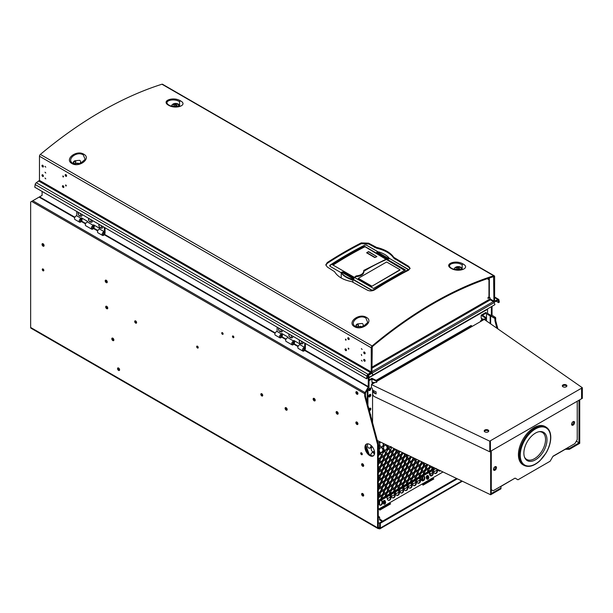 <?xml version="1.0" encoding="UTF-8"?>
<svg xmlns="http://www.w3.org/2000/svg" width="613" height="613" viewBox="0 0 613 613"><rect width="100%" height="100%" fill="white"/><g stroke="black" fill="none" stroke-linecap="round" stroke-linejoin="round"><path stroke-width="0.92" d="M372.551 452.532A2.598 2.031 -92.1 0 1 374.344 454.448M378.275 451.206A2.598 2.031 -92.1 0 1 378.573 453.421L378.413 453.827M381.002 447.651A2.598 2.031 -92.1 0 1 382.803 450.976L381.064 452.792M385.232 445.207A2.598 2.031 -92.1 0 1 387.033 448.54L385.286 450.356M368.313 453.39L365.677 446.134M370.949 445.314A2.598 2.031 -92.1 0 1 369.8 448.003A2.598 2.031 -92.1 0 1 369.287 448.195M379.347 441.498A2.598 2.031 -92.1 0 1 378.259 443.122A2.598 2.031 -92.1 0 1 378.045 443.222M374.336 450.861A2.598 2.031 -92.1 0 1 373.646 451.528A2.598 2.031 -92.1 0 1 373.125 451.72M378.275 444.709A2.598 2.031 -92.1 0 1 378.275 448.777M383.102 443.299A2.598 2.031 -92.1 0 1 382.098 446.647A2.598 2.031 -92.1 0 1 381.585 446.839M389.516 447.911L391.094 446.509M380.903 496.561A2.598 1.502 -60 0 1 380.926 498.783L377.892 500.752M385.133 494.124A2.598 1.502 -60 0 1 385.148 496.338L382.121 498.308M389.362 491.68A2.598 1.502 -60 0 1 389.378 493.902L386.343 495.871M393.584 489.243A2.598 1.502 -60 0 1 393.607 491.457L390.573 493.427M397.814 486.799A2.598 1.502 -60 0 1 397.837 489.021L394.803 490.99M402.044 484.362A2.598 1.502 -60 0 1 402.059 486.576L399.025 488.546M406.273 481.918A2.598 1.502 -60 0 1 406.289 484.132L403.254 486.109M410.495 479.481A2.598 1.502 -60 0 1 410.518 481.695L407.484 483.665M414.725 477.037A2.598 1.502 -60 0 1 414.748 479.251L411.714 481.228M418.955 474.6A2.598 1.502 -60 0 1 418.97 476.814L415.936 478.784M423.177 472.156A2.598 1.502 -60 0 1 423.2 474.37L420.166 476.347M427.407 469.719A2.598 1.502 -60 0 1 427.43 471.933L424.395 473.903M431.636 467.275A2.598 1.502 -60 0 1 431.652 469.489L428.617 471.466M393.791 448.41A2.598 1.502 -60 0 1 392.029 450.946A2.598 1.502 -60 0 1 391.056 451.183M389.362 449.237A2.598 1.502 -60 0 1 389.416 451.36A2.598 1.502 -60 0 1 387.807 453.382A2.598 1.502 -60 0 1 386.826 453.628M380.903 454.118A2.598 1.502 -60 0 1 380.957 456.241A2.598 1.502 -60 0 1 379.347 458.263A2.598 1.502 -60 0 1 378.367 458.509M385.133 451.674A2.598 1.502 -60 0 1 385.186 453.796A2.598 1.502 -60 0 1 383.577 455.827A2.598 1.502 -60 0 1 382.596 456.064M385.133 460.164A2.598 1.502 -60 0 1 385.186 462.286A2.598 1.502 -60 0 1 383.577 464.317A2.598 1.502 -60 0 1 382.596 464.554M380.903 462.608A2.598 1.502 -60 0 1 380.957 464.731A2.598 1.502 -60 0 1 379.347 466.754A2.598 1.502 -60 0 1 378.367 466.999M389.362 457.719A2.598 1.502 -60 0 1 389.416 459.85A2.598 1.502 -60 0 1 387.807 461.873A2.598 1.502 -60 0 1 386.826 462.118M402.143 452.409A2.598 1.502 -60 0 1 400.488 454.555A2.598 1.502 -60 0 1 399.507 454.792M393.584 455.283A2.598 1.502 -60 0 1 393.646 457.405A2.598 1.502 -60 0 1 392.029 459.436A2.598 1.502 -60 0 1 391.056 459.673M397.814 452.838A2.598 1.502 -60 0 1 397.868 454.969A2.598 1.502 -60 0 1 396.259 456.991A2.598 1.502 -60 0 1 395.278 457.229M399.094 450.946A2.598 1.502 -60 0 1 398.373 451.528A2.598 1.502 -60 0 1 397.393 451.766M395.699 449.819A2.598 1.502 -60 0 1 395.753 451.942A2.598 1.502 -60 0 1 394.144 453.972A2.598 1.502 -60 0 1 393.163 454.21M378.788 459.581A2.598 1.502 -60 0 1 378.275 462.769M391.477 452.256A2.598 1.502 -60 0 1 391.531 454.386A2.598 1.502 -60 0 1 389.922 456.409A2.598 1.502 -60 0 1 388.941 456.647M383.018 457.137A2.598 1.502 -60 0 1 383.071 459.267A2.598 1.502 -60 0 1 381.462 461.29A2.598 1.502 -60 0 1 380.481 461.528M387.247 454.7A2.598 1.502 -60 0 1 387.301 456.823A2.598 1.502 -60 0 1 385.692 458.853A2.598 1.502 -60 0 1 384.711 459.091M415.33 458.716A2.598 1.502 -60 0 1 415.285 458.746A2.598 1.502 -60 0 1 414.304 458.984M412.84 457.528A2.598 1.502 -60 0 1 411.055 461.183A2.598 1.502 -60 0 1 410.074 461.428M408.381 459.474A2.598 1.502 -60 0 1 408.442 461.597A2.598 1.502 -60 0 1 406.833 463.627A2.598 1.502 -60 0 1 405.852 463.865M387.247 471.681A2.598 1.502 -60 0 1 387.301 473.803A2.598 1.502 -60 0 1 385.692 475.834A2.598 1.502 -60 0 1 384.711 476.071M383.018 474.117A2.598 1.502 -60 0 1 383.071 476.247A2.598 1.502 -60 0 1 381.462 478.27A2.598 1.502 -60 0 1 380.481 478.508M391.477 469.236A2.598 1.502 -60 0 1 391.531 471.366A2.598 1.502 -60 0 1 389.922 473.389A2.598 1.502 -60 0 1 388.941 473.627M378.788 476.562A2.598 1.502 -60 0 1 378.275 479.741M404.159 461.918A2.598 1.502 -60 0 1 404.212 464.041A2.598 1.502 -60 0 1 402.603 466.064A2.598 1.502 -60 0 1 401.622 466.309M395.699 466.8A2.598 1.502 -60 0 1 395.753 468.922A2.598 1.502 -60 0 1 394.144 470.945A2.598 1.502 -60 0 1 393.163 471.19M399.929 464.355A2.598 1.502 -60 0 1 399.983 466.485A2.598 1.502 -60 0 1 398.373 468.508A2.598 1.502 -60 0 1 397.393 468.746M397.814 469.819A2.598 1.502 -60 0 1 397.868 471.949A2.598 1.502 -60 0 1 396.259 473.972A2.598 1.502 -60 0 1 395.278 474.209M393.584 472.263A2.598 1.502 -60 0 1 393.646 474.385A2.598 1.502 -60 0 1 392.029 476.416A2.598 1.502 -60 0 1 391.056 476.653M402.044 467.382A2.598 1.502 -60 0 1 402.097 469.504A2.598 1.502 -60 0 1 400.488 471.535A2.598 1.502 -60 0 1 399.507 471.772M389.362 474.7A2.598 1.502 -60 0 1 389.416 476.83A2.598 1.502 -60 0 1 387.807 478.853A2.598 1.502 -60 0 1 386.826 479.09M380.903 479.581A2.598 1.502 -60 0 1 380.957 481.711A2.598 1.502 -60 0 1 379.347 483.734A2.598 1.502 -60 0 1 378.367 483.979M385.133 477.144A2.598 1.502 -60 0 1 385.186 479.266A2.598 1.502 -60 0 1 383.577 481.297A2.598 1.502 -60 0 1 382.596 481.534M406.273 464.938A2.598 1.502 -60 0 1 406.327 467.068A2.598 1.502 -60 0 1 404.718 469.091A2.598 1.502 -60 0 1 403.737 469.328M418.725 460.34A2.598 1.502 -60 0 1 417.399 461.773A2.598 1.502 -60 0 1 416.419 462.01M410.495 462.501A2.598 1.502 -60 0 1 410.549 464.623A2.598 1.502 -60 0 1 408.94 466.654A2.598 1.502 -60 0 1 407.959 466.891M414.725 460.056A2.598 1.502 -60 0 1 414.779 462.187A2.598 1.502 -60 0 1 413.17 464.21A2.598 1.502 -60 0 1 412.189 464.447M407.239 454.846A2.598 1.502 -60 0 1 406.833 455.137A2.598 1.502 -60 0 1 405.852 455.375M387.247 463.19A2.598 1.502 -60 0 1 387.301 465.313A2.598 1.502 -60 0 1 385.692 467.344A2.598 1.502 -60 0 1 384.711 467.581M383.018 465.627A2.598 1.502 -60 0 1 383.071 467.757A2.598 1.502 -60 0 1 381.462 469.78A2.598 1.502 -60 0 1 380.481 470.018M391.477 460.746A2.598 1.502 -60 0 1 391.531 462.876A2.598 1.502 -60 0 1 389.922 464.899A2.598 1.502 -60 0 1 388.941 465.137M378.788 468.071A2.598 1.502 -60 0 1 378.275 471.259M404.159 453.428A2.598 1.502 -60 0 1 404.212 455.551A2.598 1.502 -60 0 1 402.603 457.574A2.598 1.502 -60 0 1 401.622 457.819M395.699 458.309A2.598 1.502 -60 0 1 395.753 460.432A2.598 1.502 -60 0 1 394.144 462.463A2.598 1.502 -60 0 1 393.163 462.7M399.929 455.865A2.598 1.502 -60 0 1 399.983 457.995A2.598 1.502 -60 0 1 398.373 460.018A2.598 1.502 -60 0 1 397.393 460.256M397.814 461.328A2.598 1.502 -60 0 1 397.868 463.459A2.598 1.502 -60 0 1 396.259 465.482A2.598 1.502 -60 0 1 395.278 465.719M393.584 463.773A2.598 1.502 -60 0 1 393.646 465.895A2.598 1.502 -60 0 1 392.029 467.926A2.598 1.502 -60 0 1 391.056 468.163M402.044 458.892A2.598 1.502 -60 0 1 402.097 461.014A2.598 1.502 -60 0 1 400.488 463.045A2.598 1.502 -60 0 1 399.507 463.282M389.362 466.209A2.598 1.502 -60 0 1 389.416 468.34A2.598 1.502 -60 0 1 387.807 470.363A2.598 1.502 -60 0 1 386.826 470.6M380.903 471.098A2.598 1.502 -60 0 1 380.957 473.221A2.598 1.502 -60 0 1 379.347 475.244A2.598 1.502 -60 0 1 378.367 475.489M385.133 468.654A2.598 1.502 -60 0 1 385.186 470.776A2.598 1.502 -60 0 1 383.577 472.807A2.598 1.502 -60 0 1 382.596 473.044M406.273 456.447A2.598 1.502 -60 0 1 406.327 458.578A2.598 1.502 -60 0 1 404.718 460.601A2.598 1.502 -60 0 1 403.737 460.838M410.449 456.379A2.598 1.502 -60 0 1 408.94 458.164A2.598 1.502 -60 0 1 407.959 458.401M416.84 471.573A2.598 1.502 -60 0 1 416.894 473.696A2.598 1.502 -60 0 1 415.285 475.726A2.598 1.502 -60 0 1 414.304 475.964M412.61 474.01A2.598 1.502 -60 0 1 412.664 476.14A2.598 1.502 -60 0 1 411.055 478.163A2.598 1.502 -60 0 1 410.074 478.401M421.07 469.129A2.598 1.502 -60 0 1 421.123 471.259A2.598 1.502 -60 0 1 419.514 473.282A2.598 1.502 -60 0 1 418.533 473.52M408.381 476.454A2.598 1.502 -60 0 1 408.442 478.577A2.598 1.502 -60 0 1 406.833 480.607A2.598 1.502 -60 0 1 405.852 480.845M425.292 466.692A2.598 1.502 -60 0 1 425.345 468.815A2.598 1.502 -60 0 1 423.736 470.845A2.598 1.502 -60 0 1 422.755 471.083M429.774 465.627A2.598 1.502 -60 0 1 427.966 468.401A2.598 1.502 -60 0 1 426.985 468.639M387.247 488.661A2.598 1.502 -60 0 1 387.301 490.783A2.598 1.502 -60 0 1 385.692 492.806A2.598 1.502 -60 0 1 384.711 493.051M383.018 491.097A2.598 1.502 -60 0 1 383.071 493.227A2.598 1.502 -60 0 1 381.462 495.25A2.598 1.502 -60 0 1 380.481 495.488M391.477 486.216A2.598 1.502 -60 0 1 391.531 488.339A2.598 1.502 -60 0 1 389.922 490.369A2.598 1.502 -60 0 1 388.941 490.607M378.788 493.542A2.598 1.502 -60 0 1 378.275 496.722M404.159 478.891A2.598 1.502 -60 0 1 404.212 481.021A2.598 1.502 -60 0 1 402.603 483.044A2.598 1.502 -60 0 1 401.622 483.289M395.699 483.78A2.598 1.502 -60 0 1 395.753 485.902A2.598 1.502 -60 0 1 394.144 487.925A2.598 1.502 -60 0 1 393.163 488.17M399.929 481.335A2.598 1.502 -60 0 1 399.983 483.458A2.598 1.502 -60 0 1 398.373 485.488A2.598 1.502 -60 0 1 397.393 485.726M416.84 463.083A2.598 1.502 -60 0 1 416.894 465.206A2.598 1.502 -60 0 1 415.285 467.236A2.598 1.502 -60 0 1 414.304 467.474M412.61 465.52A2.598 1.502 -60 0 1 412.664 467.65A2.598 1.502 -60 0 1 411.055 469.673A2.598 1.502 -60 0 1 410.074 469.91M421.353 461.597A2.598 1.502 -60 0 1 419.514 464.792A2.598 1.502 -60 0 1 418.533 465.029M408.381 467.964A2.598 1.502 -60 0 1 408.442 470.087A2.598 1.502 -60 0 1 406.833 472.117A2.598 1.502 -60 0 1 405.852 472.355M423.322 462.539A2.598 1.502 -60 0 1 422.755 462.593M387.247 480.171A2.598 1.502 -60 0 1 387.301 482.293A2.598 1.502 -60 0 1 385.692 484.324A2.598 1.502 -60 0 1 384.711 484.561M383.018 482.607A2.598 1.502 -60 0 1 383.071 484.737A2.598 1.502 -60 0 1 381.462 486.76A2.598 1.502 -60 0 1 380.481 486.998M391.477 477.726A2.598 1.502 -60 0 1 391.531 479.856A2.598 1.502 -60 0 1 389.922 481.879A2.598 1.502 -60 0 1 388.941 482.117M378.788 485.052A2.598 1.502 -60 0 1 378.275 488.232M404.159 470.409A2.598 1.502 -60 0 1 404.212 472.531A2.598 1.502 -60 0 1 402.603 474.554A2.598 1.502 -60 0 1 401.622 474.799M395.699 475.29A2.598 1.502 -60 0 1 395.753 477.412A2.598 1.502 -60 0 1 394.144 479.435A2.598 1.502 -60 0 1 393.163 479.68M399.929 472.845A2.598 1.502 -60 0 1 399.983 474.968A2.598 1.502 -60 0 1 398.373 476.998A2.598 1.502 -60 0 1 397.393 477.236M397.814 478.309A2.598 1.502 -60 0 1 397.868 480.439A2.598 1.502 -60 0 1 396.259 482.462A2.598 1.502 -60 0 1 395.278 482.699M393.584 480.753A2.598 1.502 -60 0 1 393.646 482.875A2.598 1.502 -60 0 1 392.029 484.906A2.598 1.502 -60 0 1 391.056 485.144M402.044 475.872A2.598 1.502 -60 0 1 402.097 477.994A2.598 1.502 -60 0 1 400.488 480.025A2.598 1.502 -60 0 1 399.507 480.263M389.362 483.19A2.598 1.502 -60 0 1 389.416 485.32A2.598 1.502 -60 0 1 387.807 487.343A2.598 1.502 -60 0 1 386.826 487.58M380.903 488.071A2.598 1.502 -60 0 1 380.957 490.201A2.598 1.502 -60 0 1 379.347 492.224A2.598 1.502 -60 0 1 378.367 492.461M385.133 485.634A2.598 1.502 -60 0 1 385.186 487.756A2.598 1.502 -60 0 1 383.577 489.787A2.598 1.502 -60 0 1 382.596 490.025M426.977 464.286A2.598 1.502 -60 0 1 425.851 465.374A2.598 1.502 -60 0 1 424.87 465.619M423.177 463.666A2.598 1.502 -60 0 1 423.238 465.796A2.598 1.502 -60 0 1 421.629 467.819A2.598 1.502 -60 0 1 420.648 468.056M406.273 473.428A2.598 1.502 -60 0 1 406.327 475.558A2.598 1.502 -60 0 1 404.718 477.581A2.598 1.502 -60 0 1 403.737 477.818M418.955 466.11A2.598 1.502 -60 0 1 419.008 468.232A2.598 1.502 -60 0 1 417.399 470.255A2.598 1.502 -60 0 1 416.419 470.5M410.495 470.991A2.598 1.502 -60 0 1 410.549 473.113A2.598 1.502 -60 0 1 408.94 475.144A2.598 1.502 -60 0 1 407.959 475.381M414.725 468.547A2.598 1.502 -60 0 1 414.779 470.677A2.598 1.502 -60 0 1 413.17 472.7A2.598 1.502 -60 0 1 412.189 472.937M391.232 447.092L389.761 447.942L388.979 447.689A2.598 2.031 87.9 0 1 387.791 445.536M389.761 447.942L386.267 450.157L384.749 450.126A2.598 2.031 87.9 0 1 383.554 447.751A2.598 2.031 87.9 0 1 384.719 445.406A2.598 2.031 87.9 0 1 385.485 445.176A2.598 2.031 87.9 0 1 387.539 448.524L388.979 447.689M385.531 450.379L382.037 452.593L380.527 452.57A2.598 2.031 87.9 0 1 379.324 450.195A2.598 2.031 87.9 0 1 380.489 447.842A2.598 2.031 87.9 0 1 381.255 447.62A2.598 2.031 87.9 0 1 383.309 450.961L384.749 450.126M381.301 452.823L377.807 455.038M416.786 479.236L380.366 500.262L381.501 499.112A2.598 1.502 120 0 0 381.225 496.676A2.598 1.502 120 0 0 379.922 496.806A2.598 1.502 120 0 0 378.275 498.951M378.275 500.806A2.598 1.502 120 0 0 378.351 500.928L378.88 501.12L378.275 500.974M433.215 467.275A2.598 1.502 120 0 0 433.307 469.198L433.835 469.389L431.1 470.968L432.226 469.826A2.598 1.502 120 0 0 431.958 467.382A2.598 1.502 120 0 0 430.655 467.512A2.598 1.502 120 0 0 429.054 469.52A2.598 1.502 120 0 0 429.077 471.642L429.606 471.834L426.87 473.412L428.004 472.263A2.598 1.502 120 0 0 427.728 469.826A2.598 1.502 120 0 0 426.426 469.956A2.598 1.502 120 0 0 424.824 471.956A2.598 1.502 120 0 0 424.855 474.079L425.376 474.27L422.641 475.849L423.775 474.707A2.598 1.502 120 0 0 423.499 472.263A2.598 1.502 120 0 0 422.196 472.393A2.598 1.502 120 0 0 420.602 474.401A2.598 1.502 120 0 0 420.625 476.523L421.154 476.715L418.418 478.293L419.545 477.144A2.598 1.502 120 0 0 419.269 474.707A2.598 1.502 120 0 0 417.974 474.837A2.598 1.502 120 0 0 416.373 476.837A2.598 1.502 120 0 0 416.396 478.96L416.924 479.151L414.189 480.73L415.315 479.588A2.598 1.502 120 0 0 415.047 477.144A2.598 1.502 120 0 0 413.744 477.274A2.598 1.502 120 0 0 412.143 479.282A2.598 1.502 120 0 0 412.174 481.404L412.695 481.596L409.959 483.174L411.093 482.025A2.598 1.502 120 0 0 410.817 479.588A2.598 1.502 120 0 0 409.515 479.718A2.598 1.502 120 0 0 407.913 481.718A2.598 1.502 120 0 0 407.944 483.841L408.473 484.032L405.729 485.619L406.863 484.469A2.598 1.502 120 0 0 406.588 482.033A2.598 1.502 120 0 0 405.293 482.155A2.598 1.502 120 0 0 403.691 484.163A2.598 1.502 120 0 0 403.714 486.285L404.243 486.477L401.507 488.055L402.634 486.906A2.598 1.502 120 0 0 402.366 484.469A2.598 1.502 120 0 0 401.063 484.599A2.598 1.502 120 0 0 399.461 486.599A2.598 1.502 120 0 0 399.484 488.722L400.013 488.913L397.278 490.5L398.412 489.35A2.598 1.502 120 0 0 398.136 486.914A2.598 1.502 120 0 0 396.833 487.036A2.598 1.502 120 0 0 395.232 489.044A2.598 1.502 120 0 0 395.262 491.166L395.783 491.358L393.048 492.936L394.182 491.787A2.598 1.502 120 0 0 393.906 489.35A2.598 1.502 120 0 0 392.604 489.48A2.598 1.502 120 0 0 391.01 491.48A2.598 1.502 120 0 0 391.033 493.611L391.561 493.794L388.826 495.381L389.952 494.231A2.598 1.502 120 0 0 389.676 491.795A2.598 1.502 120 0 0 388.381 491.917A2.598 1.502 120 0 0 386.78 493.925A2.598 1.502 120 0 0 386.803 496.047L387.332 496.239L384.596 497.817L385.723 496.668A2.598 1.502 120 0 0 385.454 494.231A2.598 1.502 120 0 0 384.152 494.362A2.598 1.502 120 0 0 382.55 496.361A2.598 1.502 120 0 0 382.581 498.492L383.102 498.683L381.501 499.112M391.968 447.536A2.598 1.502 120 0 0 391.309 451.406A2.598 1.502 120 0 0 392.604 451.275A2.598 1.502 120 0 0 394.381 448.693M388.381 449.475A2.598 1.502 120 0 0 386.68 451.766A2.598 1.502 120 0 0 387.079 453.85A2.598 1.502 120 0 0 388.381 453.72A2.598 1.502 120 0 0 390.075 451.429A2.598 1.502 120 0 0 389.676 449.344A2.598 1.502 120 0 0 388.381 449.475M378.275 458.363A2.598 1.502 120 0 0 378.627 458.731A2.598 1.502 120 0 0 379.922 458.601A2.598 1.502 120 0 0 381.623 456.31A2.598 1.502 120 0 0 381.225 454.225A2.598 1.502 120 0 0 379.922 454.356A2.598 1.502 120 0 0 378.275 456.501M384.152 451.911A2.598 1.502 120 0 0 382.451 454.202A2.598 1.502 120 0 0 382.849 456.287A2.598 1.502 120 0 0 384.152 456.156A2.598 1.502 120 0 0 385.853 453.865A2.598 1.502 120 0 0 385.454 451.781A2.598 1.502 120 0 0 384.152 451.911M384.152 460.401A2.598 1.502 120 0 0 382.451 462.692A2.598 1.502 120 0 0 382.849 464.777A2.598 1.502 120 0 0 384.152 464.646A2.598 1.502 120 0 0 385.853 462.355A2.598 1.502 120 0 0 385.454 460.271A2.598 1.502 120 0 0 384.152 460.401M378.275 466.845A2.598 1.502 120 0 0 378.627 467.221A2.598 1.502 120 0 0 379.922 467.091A2.598 1.502 120 0 0 381.623 464.8A2.598 1.502 120 0 0 381.225 462.715A2.598 1.502 120 0 0 379.922 462.846A2.598 1.502 120 0 0 378.275 464.991M388.381 457.965A2.598 1.502 120 0 0 386.68 460.256A2.598 1.502 120 0 0 387.079 462.332A2.598 1.502 120 0 0 388.381 462.21A2.598 1.502 120 0 0 390.075 459.919A2.598 1.502 120 0 0 389.676 457.834A2.598 1.502 120 0 0 388.381 457.965M400.143 451.452A2.598 1.502 120 0 0 399.76 455.015A2.598 1.502 120 0 0 401.063 454.884A2.598 1.502 120 0 0 402.733 452.685M392.604 455.52A2.598 1.502 120 0 0 390.91 457.811A2.598 1.502 120 0 0 391.309 459.896A2.598 1.502 120 0 0 392.604 459.765A2.598 1.502 120 0 0 394.305 457.474A2.598 1.502 120 0 0 393.906 455.39A2.598 1.502 120 0 0 392.604 455.52M396.833 453.084A2.598 1.502 120 0 0 395.14 455.375A2.598 1.502 120 0 0 395.538 457.451A2.598 1.502 120 0 0 396.833 457.329A2.598 1.502 120 0 0 398.534 455.038A2.598 1.502 120 0 0 398.136 452.953A2.598 1.502 120 0 0 396.833 453.084M397.209 450.049A2.598 1.502 120 0 0 397.645 451.988A2.598 1.502 120 0 0 398.948 451.858A2.598 1.502 120 0 0 399.699 451.237M394.718 450.057A2.598 1.502 120 0 0 393.025 452.348A2.598 1.502 120 0 0 393.423 454.432A2.598 1.502 120 0 0 394.718 454.302A2.598 1.502 120 0 0 396.419 452.011A2.598 1.502 120 0 0 396.021 449.927A2.598 1.502 120 0 0 394.718 450.057M378.275 463.727A2.598 1.502 120 0 0 379.585 461.474A2.598 1.502 120 0 0 379.11 459.689A2.598 1.502 120 0 0 378.275 459.62M390.496 452.494A2.598 1.502 120 0 0 388.795 454.785A2.598 1.502 120 0 0 389.194 456.869A2.598 1.502 120 0 0 390.496 456.739A2.598 1.502 120 0 0 392.19 454.448A2.598 1.502 120 0 0 391.791 452.371A2.598 1.502 120 0 0 390.496 452.494M382.037 457.375A2.598 1.502 120 0 0 380.344 459.666A2.598 1.502 120 0 0 380.742 461.75A2.598 1.502 120 0 0 382.037 461.62A2.598 1.502 120 0 0 383.738 459.336A2.598 1.502 120 0 0 383.34 457.252A2.598 1.502 120 0 0 382.037 457.375M386.267 454.938A2.598 1.502 120 0 0 384.566 457.229A2.598 1.502 120 0 0 384.964 459.313A2.598 1.502 120 0 0 386.267 459.183A2.598 1.502 120 0 0 387.968 456.892A2.598 1.502 120 0 0 387.569 454.808A2.598 1.502 120 0 0 386.267 454.938M414.02 458.087A2.598 1.502 120 0 0 414.557 459.206A2.598 1.502 120 0 0 415.859 459.076A2.598 1.502 120 0 0 415.959 459.014M411.974 457.114A2.598 1.502 120 0 0 411.63 457.275A2.598 1.502 120 0 0 409.936 459.566A2.598 1.502 120 0 0 410.335 461.643A2.598 1.502 120 0 0 411.63 461.52A2.598 1.502 120 0 0 413.4 457.796M407.4 459.712A2.598 1.502 120 0 0 405.706 462.003A2.598 1.502 120 0 0 406.105 464.087A2.598 1.502 120 0 0 407.4 463.957A2.598 1.502 120 0 0 409.101 461.666A2.598 1.502 120 0 0 408.702 459.581A2.598 1.502 120 0 0 407.4 459.712M386.267 471.918A2.598 1.502 120 0 0 384.566 474.209A2.598 1.502 120 0 0 384.964 476.293A2.598 1.502 120 0 0 386.267 476.163A2.598 1.502 120 0 0 387.968 473.872A2.598 1.502 120 0 0 387.569 471.788A2.598 1.502 120 0 0 386.267 471.918M382.037 474.355A2.598 1.502 120 0 0 380.344 476.646A2.598 1.502 120 0 0 380.742 478.73A2.598 1.502 120 0 0 382.037 478.6A2.598 1.502 120 0 0 383.738 476.309A2.598 1.502 120 0 0 383.34 474.232A2.598 1.502 120 0 0 382.037 474.355M390.496 469.474A2.598 1.502 120 0 0 388.795 471.765A2.598 1.502 120 0 0 389.194 473.849A2.598 1.502 120 0 0 390.496 473.719A2.598 1.502 120 0 0 392.19 471.428A2.598 1.502 120 0 0 391.791 469.351A2.598 1.502 120 0 0 390.496 469.474M378.275 480.707A2.598 1.502 120 0 0 379.585 478.454A2.598 1.502 120 0 0 379.11 476.669A2.598 1.502 120 0 0 378.275 476.6M403.178 462.156A2.598 1.502 120 0 0 401.477 464.447A2.598 1.502 120 0 0 401.875 466.531A2.598 1.502 120 0 0 403.178 466.401A2.598 1.502 120 0 0 404.871 464.11A2.598 1.502 120 0 0 404.473 462.026A2.598 1.502 120 0 0 403.178 462.156M394.718 467.037A2.598 1.502 120 0 0 393.025 469.328A2.598 1.502 120 0 0 393.423 471.412A2.598 1.502 120 0 0 394.718 471.282A2.598 1.502 120 0 0 396.419 468.991A2.598 1.502 120 0 0 396.021 466.907A2.598 1.502 120 0 0 394.718 467.037M398.948 464.593A2.598 1.502 120 0 0 397.247 466.884A2.598 1.502 120 0 0 397.645 468.968A2.598 1.502 120 0 0 398.948 468.838A2.598 1.502 120 0 0 400.649 466.547A2.598 1.502 120 0 0 400.251 464.462A2.598 1.502 120 0 0 398.948 464.593M396.833 470.064A2.598 1.502 120 0 0 395.14 472.347A2.598 1.502 120 0 0 395.538 474.431A2.598 1.502 120 0 0 396.833 474.301A2.598 1.502 120 0 0 398.534 472.018A2.598 1.502 120 0 0 398.136 469.933A2.598 1.502 120 0 0 396.833 470.064M392.604 472.5A2.598 1.502 120 0 0 390.91 474.791A2.598 1.502 120 0 0 391.309 476.876A2.598 1.502 120 0 0 392.604 476.745A2.598 1.502 120 0 0 394.305 474.454A2.598 1.502 120 0 0 393.906 472.37A2.598 1.502 120 0 0 392.604 472.5M401.063 467.619A2.598 1.502 120 0 0 399.362 469.91A2.598 1.502 120 0 0 399.76 471.995A2.598 1.502 120 0 0 401.063 471.864A2.598 1.502 120 0 0 402.764 469.573A2.598 1.502 120 0 0 402.366 467.489A2.598 1.502 120 0 0 401.063 467.619M388.381 474.945A2.598 1.502 120 0 0 386.68 477.236A2.598 1.502 120 0 0 387.079 479.312A2.598 1.502 120 0 0 388.381 479.19A2.598 1.502 120 0 0 390.075 476.899A2.598 1.502 120 0 0 389.676 474.814A2.598 1.502 120 0 0 388.381 474.945M378.275 483.826A2.598 1.502 120 0 0 378.627 484.193A2.598 1.502 120 0 0 379.922 484.071A2.598 1.502 120 0 0 381.623 481.78A2.598 1.502 120 0 0 381.225 479.695A2.598 1.502 120 0 0 379.922 479.826A2.598 1.502 120 0 0 378.275 481.971M384.152 477.381A2.598 1.502 120 0 0 382.451 479.673A2.598 1.502 120 0 0 382.849 481.757A2.598 1.502 120 0 0 384.152 481.626A2.598 1.502 120 0 0 385.853 479.335A2.598 1.502 120 0 0 385.454 477.251A2.598 1.502 120 0 0 384.152 477.381M405.293 465.175A2.598 1.502 120 0 0 403.592 467.466A2.598 1.502 120 0 0 403.99 469.55A2.598 1.502 120 0 0 405.293 469.42A2.598 1.502 120 0 0 406.986 467.129A2.598 1.502 120 0 0 406.588 465.052A2.598 1.502 120 0 0 405.293 465.175M416.618 459.329A2.598 1.502 120 0 0 416.671 462.233A2.598 1.502 120 0 0 417.974 462.102A2.598 1.502 120 0 0 419.33 460.631M409.515 462.738A2.598 1.502 120 0 0 407.821 465.029A2.598 1.502 120 0 0 408.22 467.114A2.598 1.502 120 0 0 409.515 466.983A2.598 1.502 120 0 0 411.216 464.692A2.598 1.502 120 0 0 410.817 462.608A2.598 1.502 120 0 0 409.515 462.738M413.744 460.294A2.598 1.502 120 0 0 412.043 462.585A2.598 1.502 120 0 0 412.442 464.669A2.598 1.502 120 0 0 413.744 464.539A2.598 1.502 120 0 0 415.445 462.248A2.598 1.502 120 0 0 415.047 460.171A2.598 1.502 120 0 0 413.744 460.294M405.591 454.057A2.598 1.502 120 0 0 406.105 455.597A2.598 1.502 120 0 0 407.4 455.467A2.598 1.502 120 0 0 407.86 455.145M386.267 463.428A2.598 1.502 120 0 0 384.566 465.719A2.598 1.502 120 0 0 384.964 467.803A2.598 1.502 120 0 0 386.267 467.673A2.598 1.502 120 0 0 387.968 465.382A2.598 1.502 120 0 0 387.569 463.298A2.598 1.502 120 0 0 386.267 463.428M382.037 465.865A2.598 1.502 120 0 0 380.344 468.156A2.598 1.502 120 0 0 380.742 470.24A2.598 1.502 120 0 0 382.037 470.11A2.598 1.502 120 0 0 383.738 467.819A2.598 1.502 120 0 0 383.34 465.742A2.598 1.502 120 0 0 382.037 465.865M390.496 460.984A2.598 1.502 120 0 0 388.795 463.275A2.598 1.502 120 0 0 389.194 465.359A2.598 1.502 120 0 0 390.496 465.229A2.598 1.502 120 0 0 392.19 462.938A2.598 1.502 120 0 0 391.791 460.861A2.598 1.502 120 0 0 390.496 460.984M378.275 472.217A2.598 1.502 120 0 0 379.585 469.964A2.598 1.502 120 0 0 379.11 468.179A2.598 1.502 120 0 0 378.275 468.11M403.178 453.666A2.598 1.502 120 0 0 401.477 455.957A2.598 1.502 120 0 0 401.875 458.041A2.598 1.502 120 0 0 403.178 457.911A2.598 1.502 120 0 0 404.871 455.62A2.598 1.502 120 0 0 404.473 453.536A2.598 1.502 120 0 0 403.178 453.666M394.718 458.547A2.598 1.502 120 0 0 393.025 460.838A2.598 1.502 120 0 0 393.423 462.922A2.598 1.502 120 0 0 394.718 462.792A2.598 1.502 120 0 0 396.419 460.501A2.598 1.502 120 0 0 396.021 458.417A2.598 1.502 120 0 0 394.718 458.547M398.948 456.103A2.598 1.502 120 0 0 397.247 458.394A2.598 1.502 120 0 0 397.645 460.478A2.598 1.502 120 0 0 398.948 460.348A2.598 1.502 120 0 0 400.649 458.057A2.598 1.502 120 0 0 400.251 455.98A2.598 1.502 120 0 0 398.948 456.103M396.833 461.574A2.598 1.502 120 0 0 395.14 463.857A2.598 1.502 120 0 0 395.538 465.941A2.598 1.502 120 0 0 396.833 465.819A2.598 1.502 120 0 0 398.534 463.528A2.598 1.502 120 0 0 398.136 461.443A2.598 1.502 120 0 0 396.833 461.574M392.604 464.01A2.598 1.502 120 0 0 390.91 466.301A2.598 1.502 120 0 0 391.309 468.386A2.598 1.502 120 0 0 392.604 468.255A2.598 1.502 120 0 0 394.305 465.964A2.598 1.502 120 0 0 393.906 463.88A2.598 1.502 120 0 0 392.604 464.01M401.063 459.129A2.598 1.502 120 0 0 399.362 461.42A2.598 1.502 120 0 0 399.76 463.505A2.598 1.502 120 0 0 401.063 463.374A2.598 1.502 120 0 0 402.764 461.083A2.598 1.502 120 0 0 402.366 458.999A2.598 1.502 120 0 0 401.063 459.129M388.381 466.455A2.598 1.502 120 0 0 386.68 468.746A2.598 1.502 120 0 0 387.079 470.822A2.598 1.502 120 0 0 388.381 470.7A2.598 1.502 120 0 0 390.075 468.409A2.598 1.502 120 0 0 389.676 466.324A2.598 1.502 120 0 0 388.381 466.455M378.275 475.336A2.598 1.502 120 0 0 378.627 475.703A2.598 1.502 120 0 0 379.922 475.581A2.598 1.502 120 0 0 381.623 473.29A2.598 1.502 120 0 0 381.225 471.205A2.598 1.502 120 0 0 379.922 471.336A2.598 1.502 120 0 0 378.275 473.481M384.152 468.891A2.598 1.502 120 0 0 382.451 471.182A2.598 1.502 120 0 0 382.849 473.267A2.598 1.502 120 0 0 384.152 473.136A2.598 1.502 120 0 0 385.853 470.845A2.598 1.502 120 0 0 385.454 468.761A2.598 1.502 120 0 0 384.152 468.891M405.293 456.693A2.598 1.502 120 0 0 403.592 458.976A2.598 1.502 120 0 0 403.99 461.06A2.598 1.502 120 0 0 405.293 460.93A2.598 1.502 120 0 0 406.986 458.647A2.598 1.502 120 0 0 406.588 456.562A2.598 1.502 120 0 0 405.293 456.693M408.365 455.382A2.598 1.502 120 0 0 408.22 458.624A2.598 1.502 120 0 0 409.515 458.493A2.598 1.502 120 0 0 411.047 456.67M415.859 471.811A2.598 1.502 120 0 0 414.158 474.102A2.598 1.502 120 0 0 414.557 476.186A2.598 1.502 120 0 0 415.859 476.056A2.598 1.502 120 0 0 417.56 473.765A2.598 1.502 120 0 0 417.162 471.681A2.598 1.502 120 0 0 415.859 471.811M411.63 474.255A2.598 1.502 120 0 0 409.936 476.546A2.598 1.502 120 0 0 410.335 478.623A2.598 1.502 120 0 0 411.63 478.5A2.598 1.502 120 0 0 413.331 476.209A2.598 1.502 120 0 0 412.932 474.125A2.598 1.502 120 0 0 411.63 474.255M420.089 469.374A2.598 1.502 120 0 0 418.388 471.658A2.598 1.502 120 0 0 418.786 473.742A2.598 1.502 120 0 0 420.089 473.611A2.598 1.502 120 0 0 421.782 471.328A2.598 1.502 120 0 0 421.384 469.244A2.598 1.502 120 0 0 420.089 469.374M407.4 476.692A2.598 1.502 120 0 0 405.706 478.983A2.598 1.502 120 0 0 406.105 481.067A2.598 1.502 120 0 0 407.4 480.937A2.598 1.502 120 0 0 409.101 478.646A2.598 1.502 120 0 0 408.702 476.562A2.598 1.502 120 0 0 407.4 476.692M424.311 466.93A2.598 1.502 120 0 0 422.618 469.221A2.598 1.502 120 0 0 423.016 471.305A2.598 1.502 120 0 0 424.311 471.175A2.598 1.502 120 0 0 426.012 468.884A2.598 1.502 120 0 0 425.614 466.8A2.598 1.502 120 0 0 424.311 466.93M428.081 464.823A2.598 1.502 120 0 0 426.771 467.075A2.598 1.502 120 0 0 427.238 468.861A2.598 1.502 120 0 0 428.541 468.73A2.598 1.502 120 0 0 430.357 465.903M386.267 488.898A2.598 1.502 120 0 0 384.566 491.189A2.598 1.502 120 0 0 384.964 493.273A2.598 1.502 120 0 0 386.267 493.143A2.598 1.502 120 0 0 387.968 490.852A2.598 1.502 120 0 0 387.569 488.768A2.598 1.502 120 0 0 386.267 488.898M382.037 491.335A2.598 1.502 120 0 0 380.344 493.626A2.598 1.502 120 0 0 380.742 495.71A2.598 1.502 120 0 0 382.037 495.58A2.598 1.502 120 0 0 383.738 493.289A2.598 1.502 120 0 0 383.34 491.205A2.598 1.502 120 0 0 382.037 491.335M390.496 486.454A2.598 1.502 120 0 0 388.795 488.745A2.598 1.502 120 0 0 389.194 490.829A2.598 1.502 120 0 0 390.496 490.699A2.598 1.502 120 0 0 392.19 488.408A2.598 1.502 120 0 0 391.791 486.324A2.598 1.502 120 0 0 390.496 486.454M378.275 497.687A2.598 1.502 120 0 0 379.585 495.434A2.598 1.502 120 0 0 379.11 493.649A2.598 1.502 120 0 0 378.275 493.58M403.178 479.136A2.598 1.502 120 0 0 401.477 481.427A2.598 1.502 120 0 0 401.875 483.504A2.598 1.502 120 0 0 403.178 483.381A2.598 1.502 120 0 0 404.871 481.09A2.598 1.502 120 0 0 404.473 479.006A2.598 1.502 120 0 0 403.178 479.136M394.718 484.017A2.598 1.502 120 0 0 393.025 486.308A2.598 1.502 120 0 0 393.423 488.385A2.598 1.502 120 0 0 394.718 488.262A2.598 1.502 120 0 0 396.419 485.971A2.598 1.502 120 0 0 396.021 483.887A2.598 1.502 120 0 0 394.718 484.017M398.948 481.573A2.598 1.502 120 0 0 397.247 483.864A2.598 1.502 120 0 0 397.645 485.948A2.598 1.502 120 0 0 398.948 485.818A2.598 1.502 120 0 0 400.649 483.527A2.598 1.502 120 0 0 400.251 481.443A2.598 1.502 120 0 0 398.948 481.573M415.859 463.321A2.598 1.502 120 0 0 414.158 465.612A2.598 1.502 120 0 0 414.557 467.696A2.598 1.502 120 0 0 415.859 467.566A2.598 1.502 120 0 0 417.56 465.275A2.598 1.502 120 0 0 417.162 463.19A2.598 1.502 120 0 0 415.859 463.321M411.63 465.765A2.598 1.502 120 0 0 409.936 468.056A2.598 1.502 120 0 0 410.335 470.133A2.598 1.502 120 0 0 411.63 470.01A2.598 1.502 120 0 0 413.331 467.719A2.598 1.502 120 0 0 412.932 465.635A2.598 1.502 120 0 0 411.63 465.765M419.982 460.945A2.598 1.502 120 0 0 418.373 463.236A2.598 1.502 120 0 0 418.786 465.252A2.598 1.502 120 0 0 420.089 465.129A2.598 1.502 120 0 0 421.92 461.873M407.4 468.202A2.598 1.502 120 0 0 405.706 470.493A2.598 1.502 120 0 0 406.105 472.577A2.598 1.502 120 0 0 407.4 472.447A2.598 1.502 120 0 0 409.101 470.156A2.598 1.502 120 0 0 408.702 468.071A2.598 1.502 120 0 0 407.4 468.202M422.549 462.171A2.598 1.502 120 0 0 423.016 462.815A2.598 1.502 120 0 0 423.966 462.846M386.267 480.408A2.598 1.502 120 0 0 384.566 482.699A2.598 1.502 120 0 0 384.964 484.783A2.598 1.502 120 0 0 386.267 484.653A2.598 1.502 120 0 0 387.968 482.362A2.598 1.502 120 0 0 387.569 480.278A2.598 1.502 120 0 0 386.267 480.408M382.037 482.845A2.598 1.502 120 0 0 380.344 485.136A2.598 1.502 120 0 0 380.742 487.22A2.598 1.502 120 0 0 382.037 487.09A2.598 1.502 120 0 0 383.738 484.799A2.598 1.502 120 0 0 383.34 482.722A2.598 1.502 120 0 0 382.037 482.845M390.496 477.964A2.598 1.502 120 0 0 388.795 480.255A2.598 1.502 120 0 0 389.194 482.339A2.598 1.502 120 0 0 390.496 482.209A2.598 1.502 120 0 0 392.19 479.918A2.598 1.502 120 0 0 391.791 477.834A2.598 1.502 120 0 0 390.496 477.964M378.275 489.197A2.598 1.502 120 0 0 379.585 486.944A2.598 1.502 120 0 0 379.11 485.159A2.598 1.502 120 0 0 378.275 485.09M403.178 470.646A2.598 1.502 120 0 0 401.477 472.937A2.598 1.502 120 0 0 401.875 475.014A2.598 1.502 120 0 0 403.178 474.891A2.598 1.502 120 0 0 404.871 472.6A2.598 1.502 120 0 0 404.473 470.516A2.598 1.502 120 0 0 403.178 470.646M394.718 475.527A2.598 1.502 120 0 0 393.025 477.818A2.598 1.502 120 0 0 393.423 479.902A2.598 1.502 120 0 0 394.718 479.772A2.598 1.502 120 0 0 396.419 477.481A2.598 1.502 120 0 0 396.021 475.397A2.598 1.502 120 0 0 394.718 475.527M398.948 473.083A2.598 1.502 120 0 0 397.247 475.374A2.598 1.502 120 0 0 397.645 477.458A2.598 1.502 120 0 0 398.948 477.328A2.598 1.502 120 0 0 400.649 475.037A2.598 1.502 120 0 0 400.251 472.952A2.598 1.502 120 0 0 398.948 473.083M396.833 478.546A2.598 1.502 120 0 0 395.14 480.837A2.598 1.502 120 0 0 395.538 482.921A2.598 1.502 120 0 0 396.833 482.791A2.598 1.502 120 0 0 398.534 480.5A2.598 1.502 120 0 0 398.136 478.424A2.598 1.502 120 0 0 396.833 478.546M392.604 480.99A2.598 1.502 120 0 0 390.91 483.282A2.598 1.502 120 0 0 391.309 485.366A2.598 1.502 120 0 0 392.604 485.235A2.598 1.502 120 0 0 394.305 482.944A2.598 1.502 120 0 0 393.906 480.86A2.598 1.502 120 0 0 392.604 480.99M401.063 476.109A2.598 1.502 120 0 0 399.362 478.401A2.598 1.502 120 0 0 399.76 480.485A2.598 1.502 120 0 0 401.063 480.354A2.598 1.502 120 0 0 402.764 478.063A2.598 1.502 120 0 0 402.366 475.979A2.598 1.502 120 0 0 401.063 476.109M388.381 483.435A2.598 1.502 120 0 0 386.68 485.718A2.598 1.502 120 0 0 387.079 487.802A2.598 1.502 120 0 0 388.381 487.672A2.598 1.502 120 0 0 390.075 485.389A2.598 1.502 120 0 0 389.676 483.305A2.598 1.502 120 0 0 388.381 483.435M378.275 492.316A2.598 1.502 120 0 0 378.627 492.683A2.598 1.502 120 0 0 379.922 492.561A2.598 1.502 120 0 0 381.623 490.27A2.598 1.502 120 0 0 381.225 488.186A2.598 1.502 120 0 0 379.922 488.316A2.598 1.502 120 0 0 378.275 490.461M384.152 485.871A2.598 1.502 120 0 0 382.451 488.163A2.598 1.502 120 0 0 382.849 490.247A2.598 1.502 120 0 0 384.152 490.116A2.598 1.502 120 0 0 385.853 487.825A2.598 1.502 120 0 0 385.454 485.741A2.598 1.502 120 0 0 384.152 485.871M424.893 463.298A2.598 1.502 120 0 0 425.131 465.842A2.598 1.502 120 0 0 426.426 465.711A2.598 1.502 120 0 0 427.575 464.577M422.196 463.903A2.598 1.502 120 0 0 420.503 466.194A2.598 1.502 120 0 0 420.901 468.278A2.598 1.502 120 0 0 422.196 468.148A2.598 1.502 120 0 0 423.897 465.857A2.598 1.502 120 0 0 423.499 463.773A2.598 1.502 120 0 0 422.196 463.903M405.293 473.665A2.598 1.502 120 0 0 403.592 475.956A2.598 1.502 120 0 0 403.99 478.04A2.598 1.502 120 0 0 405.293 477.91A2.598 1.502 120 0 0 406.986 475.619A2.598 1.502 120 0 0 406.588 473.543A2.598 1.502 120 0 0 405.293 473.665M417.974 466.347A2.598 1.502 120 0 0 416.273 468.639A2.598 1.502 120 0 0 416.671 470.723A2.598 1.502 120 0 0 417.974 470.592A2.598 1.502 120 0 0 419.667 468.301A2.598 1.502 120 0 0 419.269 466.217A2.598 1.502 120 0 0 417.974 466.347M409.515 471.228A2.598 1.502 120 0 0 407.821 473.52A2.598 1.502 120 0 0 408.22 475.604A2.598 1.502 120 0 0 409.515 475.473A2.598 1.502 120 0 0 411.216 473.182A2.598 1.502 120 0 0 410.817 471.098A2.598 1.502 120 0 0 409.515 471.228M413.744 468.784A2.598 1.502 120 0 0 412.043 471.075A2.598 1.502 120 0 0 412.442 473.159A2.598 1.502 120 0 0 413.744 473.029A2.598 1.502 120 0 0 415.445 470.738A2.598 1.502 120 0 0 415.047 468.661A2.598 1.502 120 0 0 413.744 468.784M383.102 498.683L415.514 479.971M414.924 480.308L411.377 482.354L414.924 480.308M410.702 482.745L407.147 484.799L410.702 482.745M419.154 477.864L415.606 479.918L419.154 477.864M406.473 485.19L402.917 487.235L406.473 485.19M431.836 470.546L428.288 472.592L431.836 470.546M423.384 475.427L419.828 477.473L423.384 475.427M427.606 472.983L424.058 475.037L427.606 472.983M385.332 497.388L381.784 499.442L385.332 497.388M389.561 494.952L386.014 496.997L389.561 494.952M402.243 487.626L398.695 489.68L402.243 487.626M393.791 492.507L390.236 494.561L393.791 492.507M398.013 490.071L394.465 492.116L398.013 490.071M410.618 483.029L410.848 483.09A2.598 1.923 98.9 0 1 412.028 484.538A2.598 1.923 98.9 0 1 411.645 487.12A2.598 1.923 98.9 0 1 409.79 488.163A2.598 1.923 98.9 0 1 408.358 486.661A2.598 1.923 98.9 0 1 408.557 484.423L415.078 480.653A2.598 1.923 98.9 0 1 416.258 482.094A2.598 1.923 98.9 0 1 415.875 484.684A2.598 1.923 98.9 0 1 414.02 485.726A2.598 1.923 98.9 0 1 412.58 484.216L415.79 482.362M412.564 481.672L411.285 482.408M410.365 483.029A2.598 1.923 -81.1 0 1 411.492 484.446A2.598 1.923 -81.1 0 1 409.522 488.094M440.149 470.592A2.598 1.923 -81.1 0 1 439.115 471.014M436.257 468.73A2.598 1.923 -81.1 0 1 436.854 469.803A2.598 1.923 -81.1 0 1 434.893 473.451M431.506 470.822A2.598 1.923 -81.1 0 1 432.632 472.248A2.598 1.923 -81.1 0 1 430.663 475.895M423.047 475.703A2.598 1.923 -81.1 0 1 424.173 477.129A2.598 1.923 -81.1 0 1 422.204 480.776M418.817 478.148A2.598 1.923 -81.1 0 1 419.943 479.565A2.598 1.923 -81.1 0 1 417.982 483.213M414.595 480.584A2.598 1.923 -81.1 0 1 415.721 482.01A2.598 1.923 -81.1 0 1 413.752 485.657M406.135 485.465A2.598 1.923 -81.1 0 1 407.262 486.891A2.598 1.923 -81.1 0 1 405.3 490.538M401.913 487.91A2.598 1.923 -81.1 0 1 403.04 489.335A2.598 1.923 -81.1 0 1 401.071 492.975M397.684 490.346A2.598 1.923 -81.1 0 1 398.81 491.772A2.598 1.923 -81.1 0 1 396.841 495.419M393.454 492.791A2.598 1.923 -81.1 0 1 394.58 494.216A2.598 1.923 -81.1 0 1 392.611 497.856M389.224 495.235A2.598 1.923 -81.1 0 1 390.351 496.653A2.598 1.923 -81.1 0 1 388.389 500.3M380.773 500.116A2.598 1.923 -81.1 0 1 381.899 501.534A2.598 1.923 -81.1 0 1 379.93 505.181M427.422 475.512A1.624 1.203 -81.1 0 1 428.058 476.37L428.203 476.922A1.624 1.203 -81.1 0 1 427.077 479.19M384.228 500.446A1.624 1.203 -81.1 0 1 384.857 501.304L385.01 501.863A1.624 1.203 -81.1 0 1 383.884 504.131M378.275 509.342L443.015 471.964M437.935 469.535A2.598 1.923 98.9 0 0 437.95 469.573A2.598 1.923 98.9 0 0 439.383 471.075A2.598 1.923 98.9 0 0 440.548 470.784M436.218 468.447L433.92 469.773A2.598 1.923 98.9 0 0 433.72 472.01A2.598 1.923 98.9 0 0 435.153 473.52A2.598 1.923 98.9 0 0 437.015 472.477A2.598 1.923 98.9 0 0 437.398 469.887A2.598 1.923 98.9 0 0 437.038 469.106M433.169 472.332A2.598 1.923 98.9 0 0 431.989 470.891L429.69 472.217A2.598 1.923 98.9 0 0 429.491 474.454A2.598 1.923 98.9 0 0 430.924 475.964A2.598 1.923 98.9 0 0 432.786 474.922A2.598 1.923 98.9 0 0 433.169 472.332M424.717 477.213A2.598 1.923 98.9 0 0 423.537 475.772L421.238 477.098A2.598 1.923 98.9 0 0 421.039 479.335A2.598 1.923 98.9 0 0 422.472 480.845A2.598 1.923 98.9 0 0 424.326 479.803A2.598 1.923 98.9 0 0 424.717 477.213M420.487 479.65A2.598 1.923 98.9 0 0 419.307 478.209L417.009 479.535A2.598 1.923 98.9 0 0 416.809 481.772A2.598 1.923 98.9 0 0 418.242 483.282A2.598 1.923 98.9 0 0 420.104 482.239A2.598 1.923 98.9 0 0 420.487 479.65M412.779 481.979A2.598 1.923 98.9 0 0 412.58 484.216M408.557 484.423L404.327 486.86A2.598 1.923 98.9 0 0 404.128 489.097A2.598 1.923 98.9 0 0 405.561 490.607A2.598 1.923 98.9 0 0 407.423 489.565A2.598 1.923 98.9 0 0 407.806 486.975A2.598 1.923 98.9 0 0 406.626 485.534L406.419 485.481M404.327 486.86L400.097 489.304A2.598 1.923 98.9 0 0 399.898 491.542A2.598 1.923 98.9 0 0 401.331 493.044A2.598 1.923 98.9 0 0 403.193 492.001A2.598 1.923 98.9 0 0 403.576 489.419A2.598 1.923 98.9 0 0 402.396 487.971L402.159 487.91M400.097 489.304L395.868 491.741A2.598 1.923 98.9 0 0 395.676 493.978A2.598 1.923 98.9 0 0 397.109 495.488A2.598 1.923 98.9 0 0 398.963 494.446A2.598 1.923 98.9 0 0 399.347 491.856A2.598 1.923 98.9 0 0 398.166 490.415L397.929 490.354M395.868 491.741L391.646 494.185A2.598 1.923 98.9 0 0 391.446 496.423A2.598 1.923 98.9 0 0 392.879 497.925A2.598 1.923 98.9 0 0 394.734 496.882A2.598 1.923 98.9 0 0 395.124 494.3A2.598 1.923 98.9 0 0 393.944 492.852L393.707 492.791M391.646 494.185L387.416 496.622A2.598 1.923 98.9 0 0 387.217 498.859A2.598 1.923 98.9 0 0 388.65 500.369A2.598 1.923 98.9 0 0 390.512 499.327A2.598 1.923 98.9 0 0 390.895 496.737A2.598 1.923 98.9 0 0 389.715 495.296L389.477 495.235M387.416 496.622L378.964 501.503A2.598 1.923 98.9 0 0 378.765 503.74A2.598 1.923 98.9 0 0 380.198 505.25A2.598 1.923 98.9 0 0 382.052 504.208A2.598 1.923 98.9 0 0 382.435 501.618A2.598 1.923 98.9 0 0 381.255 500.177L381.018 500.116M378.275 505.426A2.598 1.923 98.9 0 0 378.275 504.346M428.594 476.454A1.624 1.203 98.9 0 0 427.698 475.512A1.624 1.203 98.9 0 0 426.533 476.163A1.624 1.203 98.9 0 0 426.296 477.78L426.441 478.332A1.624 1.203 98.9 0 0 427.338 479.274A1.624 1.203 98.9 0 0 428.502 478.623A1.624 1.203 98.9 0 0 428.74 477.006L428.058 476.37M385.401 501.388A1.624 1.203 98.9 0 0 384.504 500.446A1.624 1.203 98.9 0 0 383.34 501.097A1.624 1.203 98.9 0 0 383.102 502.714L383.248 503.273A1.624 1.203 98.9 0 0 384.144 504.215A1.624 1.203 98.9 0 0 385.309 503.564A1.624 1.203 98.9 0 0 385.546 501.947L384.857 501.304M378.742 501.196L378.029 501.633M387.194 496.315L381.692 499.495M391.423 493.879L390.144 494.614M395.653 491.434L394.374 492.17M399.875 488.998L398.603 489.733M404.105 486.553L402.825 487.289M408.335 484.117L407.055 484.852M432.847 469.022L434.671 467.972M461.85 480.975L380.336 528.031A1.624 0.935 60 0 1 380.006 528.774A1.624 0.935 60 0 1 379.194 528.697L378.275 528.582L378.275 444.065L365.402 395.814L365.54 392.856L368.697 387.385A1.624 0.935 -60 0 0 369.034 386.259L369.034 376.436L368.344 376.834L368.214 387.109L304.615 350.391M362.275 454.294A1.103 0.636 60 0 1 361.409 452.9A1.103 0.636 60 0 1 361.409 452.8M373.509 455.712A6.82 3.939 60 0 1 368.39 453.474A6.82 3.939 60 0 1 365.632 446.846A6.82 3.939 60 0 1 366.72 443.958M357.594 392.504L357.915 393.316M357.594 422.748L357.915 423.56M387.217 498.859L390.427 497.005M391.446 496.415L394.649 494.561M395.669 493.978L398.879 492.124M399.898 491.534L403.109 489.68M404.128 489.097L407.339 487.243M408.358 486.653L411.561 484.799M416.809 481.772L420.02 479.918M421.039 479.335L422.165 478.684M430.349 473.956L432.701 472.6M433.72 472.01L436.931 470.156M496.913 328.231L494.99 321.005L494.852 318.201L487.565 313.994L491.695 316.377A1.624 0.935 -60 0 1 491.358 315.634L487.565 313.442M494.852 318.201L487.565 313.994M43.83 270.448A1.103 0.636 60 0 1 42.964 269.046A1.103 0.636 60 0 1 42.971 268.946M365.402 395.814L364.72 396.213L364.72 393.715L31.638 201.409L30.65 201.976L30.65 327.465A1.624 0.935 120 0 0 30.987 328.208L377.922 528.513A1.624 0.935 -60 0 1 377.585 527.77L377.585 444.463L378.275 444.065M382.343 521.303A2.927 1.686 0 0 0 381.485 520.207L379.554 519.088L379.554 519.885L381.485 521.004A2.927 1.686 180 0 1 382.06 521.464M378.275 516.767A5.846 3.379 180 0 1 379.715 518.613M383.071 502.568L383.891 502.798M422.165 479.289L421.223 479.833M420.051 480.515L419.461 480.853M426.265 477.634L427.085 477.864M364.72 396.213L377.585 444.463M42.021 244.357A1.464 0.843 -120 0 0 42.665 245.836A1.464 0.843 -120 0 0 43.791 246.227A1.464 0.843 -120 0 0 44.09 245.552A1.464 0.843 -120 0 0 43.454 244.081A1.464 0.843 -120 0 0 42.328 243.69A1.464 0.843 -120 0 0 42.021 244.357M117.535 368.605A1.464 0.843 -120 0 0 118.171 370.076A1.464 0.843 -120 0 0 119.297 370.474A1.464 0.843 -120 0 0 119.604 369.8A1.464 0.843 -120 0 0 118.96 368.329A1.464 0.843 -120 0 0 117.834 367.938A1.464 0.843 -120 0 0 117.535 368.605M111.811 338.774A1.464 0.843 -120 0 0 112.447 340.246A1.464 0.843 -120 0 0 113.574 340.636A1.464 0.843 -120 0 0 113.872 339.962A1.464 0.843 -120 0 0 113.236 338.491A1.464 0.843 -120 0 0 112.11 338.1A1.464 0.843 -120 0 0 111.811 338.774M105.697 306.914A1.464 0.843 -120 0 0 106.333 308.385A1.464 0.843 -120 0 0 107.459 308.776A1.464 0.843 -120 0 0 107.758 308.101A1.464 0.843 -120 0 0 107.122 306.63A1.464 0.843 -120 0 0 105.995 306.239A1.464 0.843 -120 0 0 105.697 306.914M105.206 280.838A1.464 0.843 -120 0 0 105.842 282.309A1.464 0.843 -120 0 0 106.968 282.7A1.464 0.843 -120 0 0 107.275 282.034A1.464 0.843 -120 0 0 106.639 280.562A1.464 0.843 -120 0 0 105.513 280.172A1.464 0.843 -120 0 0 105.206 280.838M134.707 321.48A1.333 0.766 -120 0 0 135.289 322.821A1.333 0.766 -120 0 0 136.316 323.181A1.333 0.766 -120 0 0 136.592 322.568A1.333 0.766 -120 0 0 136.009 321.227A1.333 0.766 -120 0 0 134.983 320.875A1.333 0.766 -120 0 0 134.707 321.48M196.673 346.644A1.103 0.636 -120 0 0 197.156 347.755A1.103 0.636 -120 0 0 198.007 348.054A1.103 0.636 -120 0 0 198.237 347.548A1.103 0.636 -120 0 0 197.754 346.437A1.103 0.636 -120 0 0 196.903 346.138A1.103 0.636 -120 0 0 196.673 346.644M260.847 394.305A1.333 0.766 -120 0 0 261.429 395.646A1.333 0.766 -120 0 0 262.456 396.006A1.333 0.766 -120 0 0 262.732 395.393A1.333 0.766 -120 0 0 262.149 394.052A1.333 0.766 -120 0 0 261.123 393.699A1.333 0.766 -120 0 0 260.847 394.305M285.106 408.312A1.464 0.843 -120 0 0 285.742 409.783A1.464 0.843 -120 0 0 286.869 410.181A1.464 0.843 -120 0 0 287.175 409.507A1.464 0.843 -120 0 0 286.532 408.036A1.464 0.843 -120 0 0 285.405 407.645A1.464 0.843 -120 0 0 285.106 408.312M313.136 399.032A1.464 0.843 -120 0 0 313.772 400.504A1.464 0.843 -120 0 0 314.898 400.894A1.464 0.843 -120 0 0 315.205 400.22A1.464 0.843 -120 0 0 314.569 398.749A1.464 0.843 -120 0 0 313.442 398.358A1.464 0.843 -120 0 0 313.136 399.032M355.869 392.397A1.464 0.843 -120 0 0 356.505 393.868A1.464 0.843 -120 0 0 357.632 394.259A1.464 0.843 -120 0 0 357.938 393.592A1.464 0.843 -120 0 0 357.302 392.121A1.464 0.843 -120 0 0 356.176 391.73A1.464 0.843 -120 0 0 355.869 392.397M336.108 412.296A1.464 0.843 -120 0 0 336.752 413.767A1.464 0.843 -120 0 0 337.878 414.158A1.464 0.843 -120 0 0 338.177 413.491A1.464 0.843 -120 0 0 337.541 412.02A1.464 0.843 -120 0 0 336.414 411.622A1.464 0.843 -120 0 0 336.108 412.296M361.632 494.147A1.464 0.843 -120 0 0 362.268 495.618A1.464 0.843 -120 0 0 363.394 496.017A1.464 0.843 -120 0 0 363.701 495.342A1.464 0.843 -120 0 0 363.065 493.871A1.464 0.843 -120 0 0 361.938 493.48A1.464 0.843 -120 0 0 361.632 494.147M361.632 464.439A1.464 0.843 -120 0 0 362.268 465.911A1.464 0.843 -120 0 0 363.394 466.301A1.464 0.843 -120 0 0 363.701 465.627A1.464 0.843 -120 0 0 363.065 464.156A1.464 0.843 -120 0 0 361.938 463.765A1.464 0.843 -120 0 0 361.632 464.439M360.72 453.298A1.103 0.636 -120 0 0 361.203 454.409A1.103 0.636 -120 0 0 362.053 454.7A1.103 0.636 -120 0 0 362.283 454.195A1.103 0.636 -120 0 0 361.8 453.084A1.103 0.636 -120 0 0 360.95 452.792A1.103 0.636 -120 0 0 360.72 453.298M355.869 422.641A1.464 0.843 -120 0 0 356.505 424.112A1.464 0.843 -120 0 0 357.632 424.502A1.464 0.843 -120 0 0 357.938 423.836A1.464 0.843 -120 0 0 357.302 422.365A1.464 0.843 -120 0 0 356.176 421.974A1.464 0.843 -120 0 0 355.869 422.641M364.95 447.245A6.82 3.939 -120 0 0 367.923 454.11A6.82 3.939 -120 0 0 373.179 455.942A6.82 3.939 -120 0 0 374.597 452.815A6.82 3.939 -120 0 0 371.616 445.95A6.82 3.939 -120 0 0 366.359 444.126A6.82 3.939 -120 0 0 364.95 447.245M222.412 334.277A0.973 0.559 -120 0 0 222.902 334.323A0.973 0.559 -120 0 0 223.048 333.541A0.973 0.559 -120 0 0 222.412 332.683A0.973 0.559 -120 0 0 221.921 332.637A0.973 0.559 -120 0 0 221.776 333.418A0.973 0.559 -120 0 0 222.412 334.277M233.155 337.617A0.973 0.559 -120 0 0 233.645 337.663A0.973 0.559 -120 0 0 233.791 336.882A0.973 0.559 -120 0 0 233.155 336.024A0.973 0.559 -120 0 0 232.672 335.978A0.973 0.559 -120 0 0 232.519 336.759A0.973 0.559 -120 0 0 233.155 337.617M42.274 269.444A1.103 0.636 -120 0 0 42.757 270.555A1.103 0.636 -120 0 0 43.607 270.854A1.103 0.636 -120 0 0 43.837 270.348A1.103 0.636 -120 0 0 43.354 269.237A1.103 0.636 -120 0 0 42.504 268.938A1.103 0.636 -120 0 0 42.274 269.444M31.638 201.409L42.09 195.371L42.09 191.44M364.72 393.715A1.624 0.935 -60 0 1 365.049 392.581L368.214 387.109M294.592 340.889L294.592 342.215A2.077 1.203 -60 0 1 293.857 344.115A2.077 1.203 -60 0 1 292.386 344.958A2.077 1.203 -60 0 1 292.087 344.866A2.077 1.203 -60 0 1 291.65 343.916A2.077 1.203 -60 0 1 292.393 342.016A2.077 1.203 -60 0 1 293.865 341.173L292.57 344.023L293.903 342.613L293.903 340.491L300.109 344.069L300.109 344.759M282.417 333.855L282.417 335.188A2.077 1.203 -60 0 1 281.681 337.081A2.077 1.203 -60 0 1 280.202 337.932A2.077 1.203 -60 0 1 279.903 337.832A2.077 1.203 -60 0 1 279.474 336.882A2.077 1.203 -60 0 1 280.218 334.982A2.077 1.203 -60 0 1 281.689 334.139L280.394 336.989L281.727 335.579L281.727 333.457L287.934 337.043L287.934 337.74M102.532 235.43L97.942 232.779A2.077 1.203 120 0 1 97.513 231.821A2.077 1.203 120 0 1 98.249 229.929A2.077 1.203 120 0 1 99.72 229.078L104.317 231.737A2.077 1.203 -60 0 0 102.846 232.58A2.077 1.203 -60 0 0 102.103 234.48A2.077 1.203 -60 0 0 102.532 235.43A2.077 1.203 -60 0 0 102.831 235.522A2.077 1.203 -60 0 0 104.31 234.679A2.077 1.203 -60 0 0 105.045 232.779L105.045 227.783M94.249 225.216L94.249 226.542A2.077 1.203 -60 0 1 93.505 228.442A2.077 1.203 -60 0 1 92.034 229.285A2.077 1.203 -60 0 1 91.735 229.193A2.077 1.203 -60 0 1 91.306 228.243A2.077 1.203 -60 0 1 92.042 226.343A2.077 1.203 -60 0 1 93.521 225.5L92.226 228.35L93.559 226.948L93.559 224.818L99.758 228.404L99.758 229.101M82.073 218.19L82.073 219.515A2.077 1.203 -60 0 1 81.33 221.416A2.077 1.203 -60 0 1 79.859 222.258A2.077 1.203 -60 0 1 79.56 222.167A2.077 1.203 -60 0 1 79.131 221.216A2.077 1.203 -60 0 1 79.866 219.316A2.077 1.203 -60 0 1 81.337 218.473L80.05 221.324L81.383 219.914L81.383 217.791L87.582 221.37L87.582 222.075M367.654 375.639L368.344 376.834M305.397 343.456L305.397 348.452A2.077 1.203 -60 0 1 304.653 350.352A2.077 1.203 -60 0 1 303.182 351.195A2.077 1.203 -60 0 1 302.883 351.103A2.077 1.203 -60 0 1 302.454 350.146A2.077 1.203 -60 0 1 303.19 348.245A2.077 1.203 -60 0 1 304.661 347.402L303.374 350.253L304.707 348.851L304.707 343.058M293.865 341.173L287.895 337.725A2.077 1.203 120 0 0 286.417 338.568A2.077 1.203 120 0 0 285.681 340.468A2.077 1.203 120 0 0 286.11 341.418L292.087 344.866M281.689 334.139L277.091 331.487A2.077 1.203 120 0 0 275.62 332.33A2.077 1.203 120 0 0 274.885 334.231A2.077 1.203 120 0 0 275.314 335.181L279.903 337.832M277.13 331.51L277.13 327.143M494.99 321.005L495.679 320.607L495.679 318.101A1.624 0.935 -60 0 0 495.342 317.358L492.047 315.235L492.047 306.293M491.358 306.692L491.358 315.634M497.894 328.905L495.679 320.607M456.57 478.446L379.654 522.858L380.336 523.257L457.321 478.807M379.194 528.697L379.194 527.9L378.275 527.372L379.654 527.632L379.654 522.858M380.336 528.031L380.336 523.257M427.115 477.075L426.426 476.883M422.127 484.025L423.062 485.144L422.794 483.634M419.116 480.446L419.905 481.389M383.922 502.009L383.232 501.817M378.926 508.959L379.868 510.085L379.6 508.575M378.275 522.95A2.927 1.686 0 0 0 379.654 523.081M379.554 519.088A5.846 3.379 0 0 0 379.754 518.215A5.846 3.379 0 0 0 378.275 515.97M379.186 509.265L379.118 508.859M389.63 502.783L390.604 503.886L379.868 510.085M378.98 501.472L378.964 504.277M383.615 501.511A1.103 0.82 -81.1 0 1 383.324 503.495M387.293 499.105L387.83 499.955M379.47 500.852L380.872 500.154M379.616 505.02L379.623 500.882M379.301 508.744L379.6 509.426L390.029 503.403M383.347 503.541A1.103 0.82 98.9 0 0 384.612 502.392A1.103 0.82 98.9 0 0 383.041 502.185M422.38 484.324L422.311 483.918M432.832 477.841L433.797 478.945L423.062 485.144M422.173 476.132L422.158 480.753M426.817 476.569A1.103 0.82 -81.1 0 1 426.518 478.561M429.529 472.661L431.437 475.657M422.564 475.903L423.146 475.749M422.801 480.63L422.817 475.941M422.495 483.81L422.794 484.485L433.222 478.462M426.541 478.6A1.103 0.82 98.9 0 0 427.805 477.45A1.103 0.82 98.9 0 0 426.234 477.251M431.759 470.83L433.92 469.773M433.697 469.466L432.418 470.209M423.299 475.711L429.69 472.217M429.468 471.91L423.966 475.09M419.07 478.148L421.238 477.098M421.016 476.791L419.736 477.527M414.848 480.592L417.009 479.535M491.281 450.861L491.281 493.526L490.661 493.963L490.661 451.222M372.558 383.838L372.558 383.179L373.784 382.466M369.034 379.907L371.869 378.267L376.895 380.673L471.749 325.909L471.749 326.576M376.091 393.967L372.612 392.297L373.233 391.868L374.137 392.297L376.091 393.967L376.091 391.845L372.612 390.174L372.612 389.117L371.424 387.293L371.424 384.566L374.964 382.451M376.895 381.34L484.27 319.419L582.35 387.745L490.4 440.762L490.446 451.344L581.553 398.749L581.599 388.106M481.067 321.197L480.546 320.837L481.588 320.231L481.588 318.377M482.163 320.561L481.588 320.231M480.546 321.496L480.546 320.837M576.373 441.076L578.979 442.9L578.979 400.228M484.316 431.345A2.276 1.31 180 0 1 484.875 430.816A2.276 1.31 180 0 1 488.653 431.345M562.435 386.244A2.276 1.31 180 0 1 562.995 385.715A2.276 1.31 180 0 1 566.772 386.244M500.959 486.262L500.959 488.017L490.661 493.963L490.661 494.76L377.332 440.532M372.558 389.033L372.558 422.641M500.959 488.017L500.959 488.814L490.661 494.76M577.239 401.231L577.239 439.575L574.948 443.551L553.026 456.21L550.129 461.221L517.962 479.787L515.073 478.117L500.959 486.423M573.599 421.476A2.115 1.218 -60 0 1 573.684 421.997A2.115 1.218 -60 0 1 571.699 424.771M495.48 466.577A2.115 1.218 -60 0 1 495.565 467.098A2.115 1.218 -60 0 1 493.58 469.872M552.888 456.447L565.293 449.283L569.431 449.283L569.431 448.486L578.979 442.9M569.431 448.486L566.397 448.486M579.729 399.799L579.729 443.337L569.431 449.283M491.281 489.695L493.151 490.775L515.073 478.117M496.484 467.627A2.115 1.218 120 0 0 496.047 466.662A2.115 1.218 120 0 0 494.415 467.229A2.115 1.218 120 0 0 493.496 469.351A2.115 1.218 120 0 0 493.932 470.317A2.115 1.218 120 0 0 495.557 469.75A2.115 1.218 120 0 0 496.484 467.627M518.422 454.693A22.099 12.758 120 0 0 523.004 464.807L523.916 465.336A22.099 12.758 -60 0 1 519.341 455.221A22.099 12.758 -60 0 1 528.988 432.993A22.099 12.758 -60 0 1 546.014 427.069L545.095 426.541A22.099 12.758 120 0 0 528.069 432.456A22.099 12.758 120 0 0 518.422 454.693M574.603 422.526A2.115 1.218 120 0 0 574.159 421.56A2.115 1.218 120 0 0 572.534 422.127A2.115 1.218 120 0 0 571.615 424.25A2.115 1.218 120 0 0 572.052 425.215A2.115 1.218 120 0 0 573.676 424.656A2.115 1.218 120 0 0 574.603 422.526M486.484 312.891L482.485 315.197L486.086 317.71L486.086 319.036L482.661 319.12L481.174 318.086L481.174 315.166L485.795 312.492L486.484 312.891L486.484 320.959M482.278 318.852L482.278 320.492M372.137 382.619L372.689 382.305M376.144 380.313L471.06 325.511L471.749 325.909M487.787 308.753L487.657 308.937A0.973 0.559 60 0 0 487.565 309.281L487.565 314.385L490.369 316.009L490.369 317.258A1.624 0.935 180 0 0 490.638 316.737L490.638 323.856M367.241 402.71L367.241 389.906M372.558 383.179L372.137 382.933M367.93 405.293L367.93 388.719M369.034 380.704L371.93 379.033L371.93 381.945L373.041 382.481L376.275 382.435L376.275 381.11L376.895 380.673L376.895 381.999L376.275 382.435M372.137 382.045L372.137 384.083M369.401 410.787A1.464 0.843 120 0 0 370.804 408.863A1.464 0.843 120 0 0 370.505 408.197A1.464 0.843 120 0 0 368.965 409.17M370.719 415.752A1.464 0.843 120 0 0 370.804 415.231A1.464 0.843 120 0 0 370.505 414.564A1.464 0.843 120 0 0 370.39 414.511M368.735 389.891A1.464 0.843 120 0 0 369.041 390.565A1.464 0.843 120 0 0 370.168 390.174A1.464 0.843 120 0 0 370.804 388.703A1.464 0.843 120 0 0 370.505 388.029A1.464 0.843 120 0 0 369.378 388.42A1.464 0.843 120 0 0 368.735 389.891A1.103 0.636 120 0 0 369.861 388.45A1.103 0.636 120 0 0 369.785 388.098M368.735 396.259A1.464 0.843 120 0 0 369.041 396.933A1.464 0.843 120 0 0 370.168 396.542A1.464 0.843 120 0 0 370.804 395.071A1.464 0.843 120 0 0 370.505 394.397A1.464 0.843 120 0 0 369.378 394.787A1.464 0.843 120 0 0 368.735 396.259A1.103 0.636 120 0 0 369.861 394.818A1.103 0.636 120 0 0 369.785 394.465M376.275 381.11L371.93 379.033M365.869 445.26L369.133 454.225M374.543 453.612A2.598 2.031 87.9 0 0 372.804 452.501A2.598 2.031 87.9 0 0 372.037 452.723A2.598 2.031 87.9 0 0 370.888 455.436M378.543 454.409L379.079 453.405A2.598 2.031 87.9 0 0 378.275 450.54M367.946 443.82A2.598 2.031 87.9 0 0 367.608 446.67A2.598 2.031 87.9 0 0 369.539 448.21A2.598 2.031 87.9 0 0 370.313 447.98A2.598 2.031 87.9 0 0 371.478 445.804M378.075 443.322A2.598 2.031 87.9 0 0 378.765 443.099A2.598 2.031 87.9 0 0 379.792 441.712M372.344 446.808A2.598 2.031 87.9 0 0 371.325 449.766A2.598 2.031 87.9 0 0 373.386 451.735A2.598 2.031 87.9 0 0 374.152 451.505A2.598 2.031 87.9 0 0 374.436 451.306M378.275 449.122A2.598 2.031 87.9 0 0 378.374 449.068A2.598 2.031 87.9 0 0 379.547 446.67A2.598 2.031 87.9 0 0 378.275 444.302M380.581 442.096A2.598 2.031 87.9 0 0 379.822 445.046A2.598 2.031 87.9 0 0 381.838 446.854A2.598 2.031 87.9 0 0 382.604 446.624A2.598 2.031 87.9 0 0 383.692 443.582M382.773 451.973L383.309 450.961M387.002 449.528L387.539 448.524M363.655 495.664A1.464 0.843 60 0 1 362.321 493.749A1.464 0.843 60 0 1 362.367 493.434M363.655 465.949A1.464 0.843 60 0 1 362.321 464.041A1.464 0.843 60 0 1 362.367 463.719M485.335 319.396L485.335 318.063L486.086 317.71M485.335 318.063L481.174 315.166M370.068 408.143A1.464 0.843 -60 0 1 370.114 408.465A1.464 0.843 -60 0 1 369.233 410.158M369.164 409.913A1.103 0.636 120 0 0 369.861 408.61A1.103 0.636 120 0 0 369.785 408.258M357.892 393.914A1.464 0.843 60 0 1 356.559 391.998A1.464 0.843 60 0 1 356.605 391.676M357.892 424.158A1.464 0.843 60 0 1 356.559 422.242A1.464 0.843 60 0 1 356.605 421.92M371.884 373.332L368.459 375.309M490.369 316.224A1.624 0.935 180 0 1 490.638 316.737M370.068 387.983A1.464 0.843 -60 0 1 370.114 388.305A1.464 0.843 -60 0 1 368.781 390.213M370.068 394.351A1.464 0.843 -60 0 1 370.114 394.672A1.464 0.843 -60 0 1 368.781 396.58M523.87 453.145A16.344 9.44 120 0 0 524.628 457.467A16.344 9.44 120 0 0 537.524 458.386A16.344 9.44 120 0 0 546.988 439.797A16.344 9.44 120 0 0 539.547 431.621A16.344 9.44 120 0 0 523.87 453.145M538.988 431.713A15.593 9.003 -60 0 1 545.539 439.575A15.593 9.003 -60 0 1 536.796 457.076A15.593 9.003 -60 0 1 524.429 456.93M372.612 392.297L372.612 394.42L373.869 396.35L489.779 451.804L490.4 451.375L490.415 441.544M490.4 440.762L489.779 441.191L489.779 451.804M489.779 441.191L371.424 384.566M373.417 390.565L373.417 391.684L374.137 392.297M488.094 431.874A2.276 1.31 0 0 0 488.76 430.947A2.276 1.31 0 0 0 487.358 429.736A2.276 1.31 0 0 0 484.875 430.02A2.276 1.31 0 0 0 484.216 430.947A2.276 1.31 0 0 0 485.619 432.165A2.276 1.31 0 0 0 488.094 431.874M566.213 386.78A2.276 1.31 0 0 0 566.879 385.845A2.276 1.31 0 0 0 565.477 384.635A2.276 1.31 0 0 0 562.995 384.918A2.276 1.31 0 0 0 562.328 385.845A2.276 1.31 0 0 0 563.73 387.064A2.276 1.31 0 0 0 566.213 386.78M582.35 387.745L582.35 398.358L581.599 398.718L581.576 388.918M43.048 243.759A1.103 0.636 -120 0 0 43.745 245.461A1.103 0.636 -120 0 0 44.09 245.568M44.044 245.874A1.464 0.843 60 0 1 42.711 243.966A1.464 0.843 60 0 1 42.757 243.645M498.63 302.653L498.124 300.178L495.082 301.78A1.624 0.935 -60 0 1 494.262 301.864A1.624 0.935 -60 0 1 493.932 301.121L493.572 276.632A389.906 225.117 120 0 0 372.283 346.659L371.93 371.555A1.624 0.935 -60 0 1 370.781 373.547L368.061 375.118L367.233 378.512L366.551 378.765L366.934 376.068A1.624 0.935 -60 0 1 368.061 374.321L371.24 371.953L371.24 347.778A1.624 0.935 -60 0 1 372.129 345.97A390.887 225.684 -60 0 1 493.726 275.773A1.624 0.935 -60 0 1 494.285 275.804A1.624 0.935 -60 0 1 494.622 276.547L494.622 300.722L495.082 300.983L497.794 299.42A1.624 0.935 -60 0 1 498.607 299.336A1.624 0.935 -60 0 1 498.928 299.864L499.304 302.125L498.63 302.653L496.101 301.19M488.04 297.987L489.879 297.451L490.339 299.841L493.381 301.596A1.303 0.751 -120 0 1 494.193 302.623L494.936 304.63L372.934 375.064L371.57 372.719M410.036 268.693L408.565 267.061L393.776 258.127C390.657 253.529 384.91 250.211 376.535 248.173L368.589 243.974L361.233 243.69A389.906 225.117 120 0 0 327.319 263.299L325.855 265.153M353.41 279.199L352.988 278.953M400.036 269.735L371.731 286.34L358.314 278.333L386.619 261.989L400.036 269.735L371.731 286.34L358.314 278.593M371.731 286.079L358.314 278.333M489.879 297.451L488.04 298.516L488.04 297.451L488.959 296.922A1.303 0.751 0 0 0 489.343 296.393L489.343 278.356A1.303 0.751 180 0 1 488.959 278.884L488.04 279.413L488.04 278.455M488.04 278.884L488.661 278.241M371.762 372.344A1.303 0.751 60 0 1 372.191 373.056L372.934 375.064M494.285 275.804L162.514 84.257A1.624 0.935 120 0 0 161.955 84.226A390.887 225.684 120 0 0 40.366 154.422A1.624 0.935 120 0 0 39.47 156.231L371.24 347.778M366.551 378.765L34.78 187.218L35.163 184.521A1.624 0.935 120 0 1 36.297 182.774L39.47 180.406L39.47 156.231M168.606 105.267C175.923 109.681 188.352 105.022 180.49 100.838C173.203 96.272 160.706 100.892 168.606 105.267L169.165 105.237C162.116 101.168 173.632 97.712 179.532 101.681L179.617 106.271L170.728 105.957L169.165 105.237M451.206 268.425C458.524 272.839 470.953 268.18 463.091 263.996C455.804 259.429 443.306 264.05 451.206 268.425L451.766 268.394C444.716 264.326 456.233 260.87 462.133 264.839L462.21 269.436L453.329 269.115L451.766 268.394M354.513 326.683C361.808 331.196 374.298 321.465 366.405 317.381C359.08 312.676 346.651 322.446 354.513 326.683L355.479 326.415C348.644 322.982 359.049 313.787 365.838 318.001L367.754 322.499L363.011 326.622L356.398 326.844L355.479 326.415M408.565 266.257L410.089 268.295L408.565 270.218A390.887 225.684 120 0 0 374.65 289.826C372.198 291.16 369.746 291.259 367.302 290.118L351.77 281.612C343.395 280.057 337.648 276.739 334.529 271.659L327.319 267.038L325.802 264.824L327.319 262.502A390.887 225.684 -60 0 1 361.233 242.894L368.589 243.177L376.535 247.376C384.91 249.407 390.657 252.725 393.776 257.33L408.565 266.257L408.565 267.061M71.913 163.525C79.207 168.039 91.697 158.307 83.805 154.223C76.479 149.518 64.051 159.288 71.913 163.525L72.878 163.257C66.043 159.824 76.449 150.629 83.238 154.844L85.153 159.334L80.41 163.464L73.798 163.686L72.878 163.257M365.141 353.31A1.004 0.582 -120 0 0 364.704 352.299A1.004 0.582 -120 0 0 363.93 352.031A1.004 0.582 -120 0 0 363.724 352.49A1.004 0.582 -120 0 0 364.16 353.502A1.004 0.582 -120 0 0 364.934 353.77A1.004 0.582 -120 0 0 365.141 353.31M362.137 349.456L361.348 348.621L362.137 349.456M362.137 361.126L361.348 360.298L362.137 361.126M361.678 355.555L361.348 354.46L361.678 355.555M348.49 339.449A1.004 0.582 -120 0 0 348.996 339.495A1.004 0.582 -120 0 0 349.149 338.69A1.004 0.582 -120 0 0 348.49 337.801A1.004 0.582 -120 0 0 347.992 337.755A1.004 0.582 -120 0 0 347.832 338.56A1.004 0.582 -120 0 0 348.49 339.449M345.74 340.215L345.41 339.127L345.74 340.215M345.74 350.59A1.004 0.582 -120 0 0 346.238 350.644A1.004 0.582 -120 0 0 346.391 349.831A1.004 0.582 -120 0 0 345.74 348.943A1.004 0.582 -120 0 0 345.234 348.897A1.004 0.582 -120 0 0 345.081 349.701A1.004 0.582 -120 0 0 345.74 350.59M348.49 349.234L348.169 348.146L348.49 349.234M65.89 176.291A1.004 0.582 -120 0 0 66.396 176.337A1.004 0.582 -120 0 0 66.549 175.533A1.004 0.582 -120 0 0 65.89 174.644A1.004 0.582 -120 0 0 65.392 174.598A1.004 0.582 -120 0 0 65.231 175.402A1.004 0.582 -120 0 0 65.89 176.291M63.139 177.057L62.81 175.969L63.139 177.057M65.89 186.076L65.568 184.988L65.89 186.076M63.139 187.432A1.004 0.582 -120 0 0 63.637 187.486A1.004 0.582 -120 0 0 63.79 186.674A1.004 0.582 -120 0 0 63.139 185.785A1.004 0.582 -120 0 0 62.633 185.739A1.004 0.582 -120 0 0 62.48 186.544A1.004 0.582 -120 0 0 63.139 187.432M44.994 178.023L45.776 178.85L44.994 178.023M44.994 172.192L45.776 173.019L44.994 172.192M44.994 166.353L45.776 167.18L44.994 166.353M41.983 165.679A1.004 0.582 -120 0 0 42.42 166.69A1.004 0.582 -120 0 0 43.194 166.958A1.004 0.582 -120 0 0 43.408 166.498A1.004 0.582 -120 0 0 42.964 165.487A1.004 0.582 -120 0 0 42.19 165.211A1.004 0.582 -120 0 0 41.983 165.679M41.983 175.226A1.004 0.582 -120 0 0 42.42 176.237A1.004 0.582 -120 0 0 43.194 176.506A1.004 0.582 -120 0 0 43.408 176.046A1.004 0.582 -120 0 0 42.964 175.034A1.004 0.582 -120 0 0 42.19 174.766A1.004 0.582 -120 0 0 41.983 175.226M365.141 360.743A1.004 0.582 -120 0 0 364.704 359.724A1.004 0.582 -120 0 0 363.93 359.456A1.004 0.582 -120 0 0 363.724 359.915A1.004 0.582 -120 0 0 364.16 360.934A1.004 0.582 -120 0 0 364.934 361.203A1.004 0.582 -120 0 0 365.141 360.743M349.188 339.219A1.004 0.582 60 0 1 349.019 339.142A1.004 0.582 60 0 1 348.33 337.732M346.192 339.863L345.809 339.204M346.429 350.36A1.004 0.582 60 0 1 346.268 350.284A1.004 0.582 60 0 1 345.571 348.874M348.95 348.881L348.567 348.23M66.587 176.054A1.004 0.582 60 0 1 66.419 175.985A1.004 0.582 60 0 1 65.729 174.575M63.591 176.705L63.208 176.046M66.35 185.724L65.966 185.072M63.829 187.203A1.004 0.582 60 0 1 63.668 187.126A1.004 0.582 60 0 1 62.97 185.716M177.494 106.754L176.444 106.149C177.195 105.275 176.552 104.907 174.529 105.038L172.575 104.471C171.471 105.091 171.517 105.811 172.72 106.624M176.444 106.149A1.364 0.789 0 0 0 176.965 105.528A1.364 0.789 0 0 0 176.046 104.785A1.364 0.789 0 0 0 174.529 105.038M460.095 269.912L459.045 269.306C459.796 268.433 459.152 268.065 457.129 268.195L455.175 267.628C454.072 268.249 454.118 268.969 455.321 269.781M459.045 269.306A1.364 0.789 0 0 0 459.566 268.686A1.364 0.789 0 0 0 458.647 267.942A1.364 0.789 0 0 0 457.129 268.195M357.808 327.204A3.011 1.739 180 0 1 357.394 324.43L357.793 323.856L362.291 323.488C363.509 324.331 363.555 325.342 362.429 326.537A3.433 1.977 180 0 1 361.885 326.967M357.394 324.43L358.559 325.105L358.053 325.779M358.559 325.105A1.364 0.789 0 0 0 358.046 325.725A1.364 0.789 0 0 0 358.444 326.285A1.364 0.789 0 0 0 360.475 326.216L361.647 326.89L362.429 326.537M75.207 164.039A3.011 1.739 180 0 1 74.794 161.273L75.192 160.698L79.69 160.33C80.908 161.173 80.954 162.184 79.828 163.38A3.433 1.977 180 0 1 79.284 163.809M74.794 161.273L75.958 161.947L75.453 162.621M75.958 161.947A1.364 0.789 0 0 0 75.445 162.568A1.364 0.789 0 0 0 75.843 163.127A1.364 0.789 0 0 0 77.874 163.058L79.046 163.732L79.828 163.38M76.786 215.837L76.786 211.47M81.337 218.473L76.748 215.814A2.077 1.203 120 0 0 75.269 216.657A2.077 1.203 120 0 0 74.533 218.557A2.077 1.203 120 0 0 74.962 219.515L79.56 222.167M104.356 227.385L104.356 233.178L103.022 234.587L104.317 231.737M99.022 224.304L98.823 225.224C99.045 227.323 100.141 228.312 102.11 228.182A2.598 1.502 -120 0 0 102.746 226.94A2.598 1.502 -120 0 0 102.7 226.435M88.678 218.335L88.487 219.255C88.701 221.354 89.805 222.335 91.774 222.213A2.598 1.502 -120 0 0 92.41 220.971A2.598 1.502 -120 0 0 92.364 220.465M78.341 212.366L78.142 213.286C78.364 215.385 79.46 216.366 81.437 216.243A2.598 1.502 -120 0 0 82.073 215.002A2.598 1.502 -120 0 0 82.019 214.496M93.521 225.5L87.544 222.052A2.077 1.203 120 0 0 86.073 222.894A2.077 1.203 120 0 0 85.33 224.795A2.077 1.203 120 0 0 85.766 225.745L91.735 229.193M100.693 225.278A1.701 0.981 60 0 1 101.429 226.979A1.701 0.981 60 0 1 100.218 227.668A1.701 0.981 60 0 1 99.015 225.584A1.701 0.981 60 0 1 99.75 224.726M90.356 219.308A1.701 0.981 60 0 1 91.084 221.009A1.701 0.981 60 0 1 89.881 221.699A1.701 0.981 60 0 1 88.678 219.615A1.701 0.981 60 0 1 89.406 218.757M80.012 213.332A1.701 0.981 60 0 1 80.747 215.04A1.701 0.981 60 0 1 79.544 215.73A1.701 0.981 60 0 1 78.341 213.646A1.701 0.981 60 0 1 79.069 212.788M369.034 376.436L368.221 375.026M304.661 347.402L300.071 344.751A2.077 1.203 120 0 0 298.592 345.594A2.077 1.203 120 0 0 297.857 347.494A2.077 1.203 120 0 0 298.286 348.445L302.883 351.103M299.366 339.977L299.167 340.897C299.389 342.989 300.485 343.977 302.462 343.847A2.598 1.502 -120 0 0 303.098 342.613A2.598 1.502 -120 0 0 303.044 342.1M289.029 334.008L288.83 334.928C289.052 337.02 290.148 338.008 292.125 337.878A2.598 1.502 -120 0 0 292.753 336.644A2.598 1.502 -120 0 0 292.707 336.131M278.693 328.039L278.494 328.959C278.716 331.051 279.812 332.039 281.781 331.909A2.598 1.502 -120 0 0 282.417 330.675A2.598 1.502 -120 0 0 282.371 330.162M301.044 340.943A1.701 0.981 60 0 1 301.772 342.644A1.701 0.981 60 0 1 300.569 343.341A1.701 0.981 60 0 1 299.366 341.257A1.701 0.981 60 0 1 300.094 340.399M290.7 334.974A1.701 0.981 60 0 1 291.436 336.675A1.701 0.981 60 0 1 290.233 337.372A1.701 0.981 60 0 1 289.022 335.288A1.701 0.981 60 0 1 289.757 334.43M280.363 329.005A1.701 0.981 60 0 1 281.091 330.706A1.701 0.981 60 0 1 279.888 331.403A1.701 0.981 60 0 1 278.685 329.319A1.701 0.981 60 0 1 279.421 328.461M119.558 370.122A1.464 0.843 60 0 1 118.225 368.206A1.464 0.843 60 0 1 118.263 367.892M113.834 340.284A1.464 0.843 60 0 1 112.493 338.376A1.464 0.843 60 0 1 112.539 338.054M107.719 308.423A1.464 0.843 60 0 1 106.386 306.515A1.464 0.843 60 0 1 106.424 306.194M107.229 282.355A1.464 0.843 60 0 1 105.896 280.44A1.464 0.843 60 0 1 105.942 280.118M136.561 322.813A1.333 0.766 60 0 1 135.396 321.089A1.333 0.766 60 0 1 135.427 320.844M198.229 347.648A1.103 0.636 60 0 1 197.363 346.245A1.103 0.636 60 0 1 197.363 346.153M262.701 395.638A1.333 0.766 60 0 1 261.536 393.914A1.333 0.766 60 0 1 261.559 393.669M287.129 409.829A1.464 0.843 60 0 1 285.796 407.913A1.464 0.843 60 0 1 285.842 407.599M315.159 400.542A1.464 0.843 60 0 1 313.825 398.634A1.464 0.843 60 0 1 313.871 398.312M338.138 413.806A1.464 0.843 60 0 1 336.798 411.898A1.464 0.843 60 0 1 336.844 411.576M223.04 334.169A0.973 0.559 60 0 1 222.757 334.077A0.973 0.559 60 0 1 222.128 332.591M233.783 337.51A0.973 0.559 60 0 1 233.499 337.418A0.973 0.559 60 0 1 232.871 335.932M387.332 496.239L385.723 496.668M391.561 493.794L389.952 494.231M395.783 491.358L394.182 491.787M400.013 488.913L398.412 489.35M404.243 486.477L402.634 486.906M408.473 484.032L406.863 484.469M412.695 481.596L411.093 482.025M416.924 479.151L415.315 479.588M421.154 476.715L419.545 477.144M425.376 474.27L423.775 474.707M429.606 471.834L428.004 472.263M433.835 469.389L432.226 469.826M341.226 277.995L341.226 272.77L329.993 266.28L341.226 272.77L341.901 272.011A389.906 225.117 120 0 0 341.219 272.456M373.386 290.447L371.547 290.271L352.958 279.543L352.889 281.903M341.901 272.011L343.188 271.965L353.908 278.156L353.908 278.946L352.996 279.474M352.958 279.766L352.927 278.823L352.222 279.635C347.502 277.927 343.993 275.896 341.702 273.551L343.518 275.421C347.142 278.34 352.544 280.026 351.808 279.834L352.352 280.08L352.222 279.635M341.702 273.551L342.652 272.67L352.789 278.586M352.031 279.076C347.464 277.873 344.046 275.904 341.801 273.176L342.544 272.685L352.774 278.593L352.214 279.283M376.918 252.602L377.723 251.698L366.367 245.131L364.812 245.077A389.906 225.117 120 0 0 330.131 265.1L330.123 266.05M353.908 278.156L353.908 278.946A389.906 225.117 120 0 0 353.226 279.39L371.677 290.041L373.233 289.98A389.906 225.117 -60 0 1 407.906 269.958L407.913 269.115L389.47 258.464A389.906 225.117 120 0 0 388.788 258.809L387.5 258.763L376.773 252.571L377.462 251.537L377.746 252.318M364.789 246.426L405.408 269.881L373.524 288.432L332.629 264.824A389.906 225.117 -60 0 1 364.513 246.418L404.618 270.433M364.658 245.154L361.095 246.978M330.001 265.161L329.993 266.28L330.001 265.161M373.233 289.98L408.043 270.203L408.043 269.199L407.906 269.958M389.462 258.471L388.826 258.801M388.887 257.797L388.144 258.173L377.914 252.265L378.658 251.889C383.225 253.284 386.642 255.253 388.887 257.797L388.872 258.993M388.979 258.058L387.998 258.885M388.274 258.901L388.144 258.173L377.769 252.51L377.746 253.077L377.815 252.257L377.692 253.046M342.046 272.938L342.046 272.241L343.188 271.965M364.513 246.418L364.781 246.962M363.831 271.329A162.445 93.789 180 0 1 386.021 259.69M386.021 259.222L363.777 270.41C363.793 273.475 361.233 275.321 356.107 275.95L353.87 277.781M354.613 277.689L356.107 276.578A8.138 4.697 0 0 0 363.831 271.881L363.777 270.41M400.036 270.004L371.731 286.34M364.513 246.955A389.263 224.741 120 0 0 332.928 265.168M368.689 251.882L376.872 256.586L368.788 251.713M375.072 257.429A0.973 0.559 120 0 0 374.735 257.506L375.332 257.383M366.972 252.464L366.651 252.832L366.972 252.464A389.263 224.741 -60 0 1 368.421 251.705M356.107 276.578L356.107 275.95M378.88 501.12L378.275 501.472M378.964 501.503L378.275 501.901M494.99 318.499L487.565 314.216M30.65 327.465L377.585 527.77M365.049 392.581L32.788 200.75M298.033 346.59L293.819 344.161M285.857 339.556L281.643 337.127M275.053 333.326L104.271 234.725M97.682 230.917L93.475 228.488M85.506 223.891L81.299 221.454M74.709 217.653L39.102 197.095M39.561 196.834L74.893 217.232M81.567 221.086L85.697 223.469M93.743 228.113L97.873 230.496M104.539 234.35L275.245 332.905M281.911 336.752L286.041 339.135M294.094 343.786L298.217 346.169M304.891 350.015L368.344 386.657M379.194 527.9L379.654 527.632M381.485 521.004L381.485 520.207M490.162 323.526L490.162 315.887M487.565 309.281L369.034 377.715M379.079 453.405L380.527 452.57M487.657 308.937L369.034 377.424M520.261 455.221A21.447 12.383 -60 0 1 535.425 428.962A21.447 12.383 -60 0 1 550.589 437.713A21.447 12.383 -60 0 1 535.425 463.98A21.447 12.383 -60 0 1 520.261 455.221M493.932 301.121L489.879 298.784M493.932 276.946L493.457 276.67M495.082 300.983L494.622 300.722M497.794 299.42L494.622 297.581M488.959 296.922L488.959 278.884M371.93 367.141L489.879 299.044M161.955 84.226L493.726 275.773M40.366 154.422L372.129 345.97M39.47 180.406L371.24 371.953M39.01 181.203L370.781 372.75M36.297 182.774L368.061 374.321M35.163 184.521L366.934 376.068M179.532 101.681L180.49 100.838M172.575 104.471A3.433 1.977 180 0 1 178.031 104.003A3.433 1.977 180 0 1 178.299 106.631M173.364 104.363A3.011 1.739 180 0 1 177.732 104.302A3.011 1.739 180 0 1 177.808 106.708M462.133 264.839L463.091 263.996M455.175 267.628A3.433 1.977 180 0 1 460.631 267.161A3.433 1.977 180 0 1 460.899 269.789M455.965 267.521A3.011 1.739 180 0 1 460.332 267.46A3.011 1.739 180 0 1 460.409 269.866M365.838 318.001L366.405 317.381M357.065 327.051A3.433 1.977 180 0 1 356.981 327.005A3.433 1.977 0 0 1 357.793 323.856M361.647 326.89A3.011 1.739 180 0 1 361.21 327.12M395.01 258.433L395.01 259.23M393.776 257.33L393.776 258.127M376.535 247.376L376.535 248.173M374.558 246.625L374.558 247.43M368.589 243.177L368.589 243.974M361.233 242.894L361.233 243.69M327.319 262.502L327.319 263.299M83.238 154.844L83.805 154.223M74.464 163.893A3.433 1.977 180 0 1 74.38 163.84A3.433 1.977 0 0 1 75.192 160.698M79.046 163.732A3.011 1.739 180 0 1 78.61 163.962M371.93 368.206L490.339 299.841M371.922 371.723L493.381 301.596M372.191 373.056L494.193 302.623M103.574 232.725L104.356 233.178M80.602 219.462L81.383 219.914M92.778 226.496L93.559 226.948M303.925 348.399L304.707 348.851M280.946 335.135L281.727 335.579M293.121 342.161L293.903 342.613M428.203 476.922L428.74 477.006M385.01 501.863L385.546 501.947M371.677 290.041L371.547 290.861M352.919 278.823L352.95 279.85M350.1 252.954L330.116 265.084M378.543 251.889L377.769 252.51M353.785 278.386L343.058 272.195L343.058 272.908M376.872 256.586A389.263 224.741 120 0 0 375.424 257.345M374.735 257.506L366.651 252.832A0.973 0.559 120 0 1 367.11 252.801L375.118 257.429L376.811 256.579M367.279 252.901A1.103 0.636 120 0 0 367.057 252.625A389.132 224.664 120 0 1 368.505 251.866M380.006 528.774L462.371 481.22M523.916 465.336C528.636 467.627 533.938 466.141 539.815 460.892L546.214 452.785C549.194 447.551 550.712 442.44 550.78 437.452C550.742 432.487 549.148 429.023 546.014 427.069M494.262 301.864L489.948 299.374M498.607 299.336L494.622 297.037M179.609 106.279L179.617 106.271C177.372 107.152 174.406 107.045 170.736 105.957M462.217 269.429L462.21 269.436C459.972 270.31 457.007 270.203 453.336 269.115M362.996 326.629L356.398 326.844M80.395 163.472L73.798 163.686M341.725 273.153L342.652 272.67L352.881 278.578L353.004 279.467M377.616 251.568L366.451 245.123L364.704 245.062L329.618 265.72M408.427 269.705L389.493 258.425M389.439 258.425L387.592 258.763L376.696 252.38M353.992 278.7L353.034 279.444"/></g></svg>
